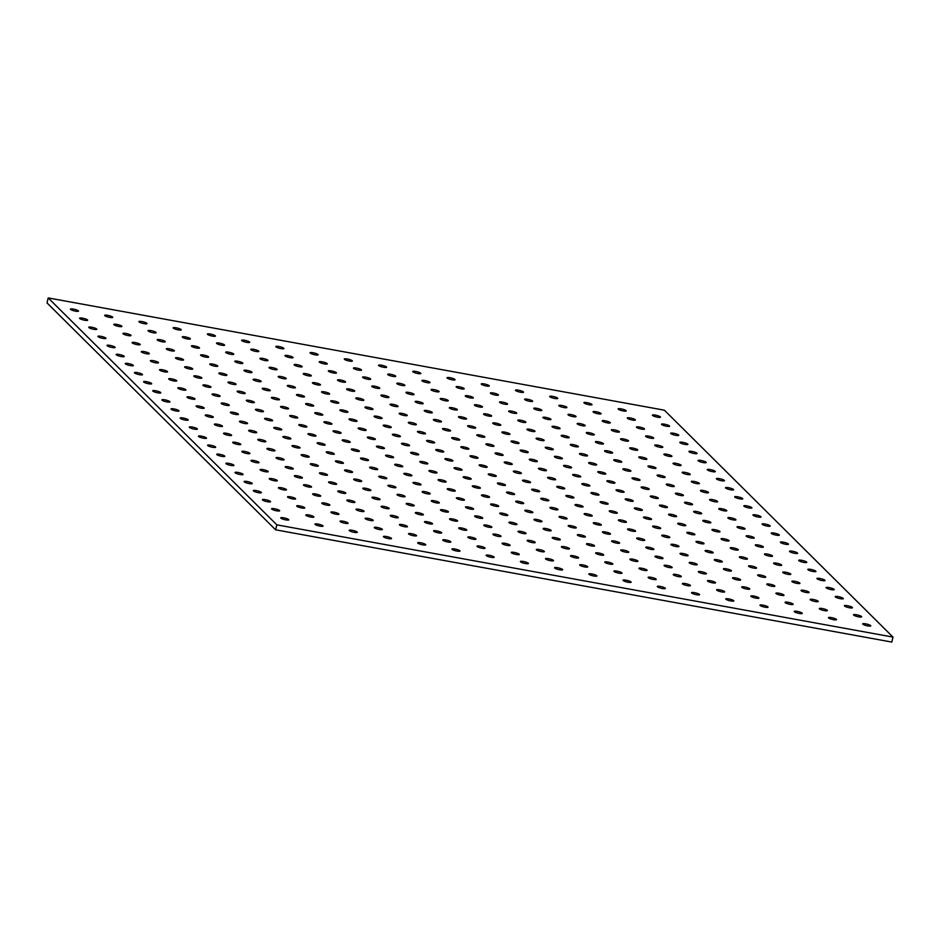 <?xml version="1.0" encoding="UTF-8"?>
<svg xmlns="http://www.w3.org/2000/svg" width="940" height="940" viewBox="0 0 940 940"><rect width="100%" height="100%" fill="white"/><g stroke="black" fill="none" stroke-linecap="round" stroke-linejoin="round"><path stroke-width="1.41" d="M867.761 625.923A4.171 0.799 13.8 0 0 870.757 625.875A4.171 0.799 13.8 0 0 865.67 623.843A4.171 0.799 13.8 0 0 862.661 623.89A4.171 0.799 13.8 0 0 867.761 625.923M320.046 526.13A4.171 0.799 13.8 0 0 323.043 526.095A4.171 0.799 13.8 0 0 317.955 524.062A4.171 0.799 13.8 0 0 314.959 524.097A4.171 0.799 13.8 0 0 320.046 526.13M354.274 532.369A4.171 0.799 13.8 0 0 357.282 532.322A4.171 0.799 13.8 0 0 352.183 530.289A4.171 0.799 13.8 0 0 349.187 530.336A4.171 0.799 13.8 0 0 354.274 532.369M388.514 538.608A4.171 0.799 13.8 0 0 391.51 538.561A4.171 0.799 13.8 0 0 386.422 536.529A4.171 0.799 13.8 0 0 383.414 536.576A4.171 0.799 13.8 0 0 388.514 538.608M422.741 544.847A4.171 0.799 13.8 0 0 425.738 544.801A4.171 0.799 13.8 0 0 420.65 542.768A4.171 0.799 13.8 0 0 417.654 542.815A4.171 0.799 13.8 0 0 422.741 544.847M456.969 551.075A4.171 0.799 13.8 0 0 459.977 551.04A4.171 0.799 13.8 0 0 454.889 549.007A4.171 0.799 13.8 0 0 451.882 549.042A4.171 0.799 13.8 0 0 456.969 551.075M491.209 557.314A4.171 0.799 13.8 0 0 494.205 557.267A4.171 0.799 13.8 0 0 489.117 555.246A4.171 0.799 13.8 0 0 486.121 555.282A4.171 0.799 13.8 0 0 491.209 557.314M525.437 563.553A4.171 0.799 13.8 0 0 528.433 563.506A4.171 0.799 13.8 0 0 523.345 561.474A4.171 0.799 13.8 0 0 520.349 561.521A4.171 0.799 13.8 0 0 525.437 563.553M559.664 569.793A4.171 0.799 13.8 0 0 562.672 569.746A4.171 0.799 13.8 0 0 557.585 567.713A4.171 0.799 13.8 0 0 554.577 567.76A4.171 0.799 13.8 0 0 559.664 569.793M593.904 576.02A4.171 0.799 13.8 0 0 596.9 575.985A4.171 0.799 13.8 0 0 591.812 573.952A4.171 0.799 13.8 0 0 588.816 573.999A4.171 0.799 13.8 0 0 593.904 576.02M628.132 582.26A4.171 0.799 13.8 0 0 631.139 582.212A4.171 0.799 13.8 0 0 626.04 580.192A4.171 0.799 13.8 0 0 623.044 580.227A4.171 0.799 13.8 0 0 628.132 582.26M662.371 588.499A4.171 0.799 13.8 0 0 665.367 588.452A4.171 0.799 13.8 0 0 660.28 586.419A4.171 0.799 13.8 0 0 657.272 586.466A4.171 0.799 13.8 0 0 662.371 588.499M696.599 594.738A4.171 0.799 13.8 0 0 699.595 594.691A4.171 0.799 13.8 0 0 694.507 592.658A4.171 0.799 13.8 0 0 691.511 592.705A4.171 0.799 13.8 0 0 696.599 594.738M730.827 600.966A4.171 0.799 13.8 0 0 733.834 600.93A4.171 0.799 13.8 0 0 728.735 598.898A4.171 0.799 13.8 0 0 725.739 598.945A4.171 0.799 13.8 0 0 730.827 600.966M765.066 607.205A4.171 0.799 13.8 0 0 768.062 607.17A4.171 0.799 13.8 0 0 762.975 605.137A4.171 0.799 13.8 0 0 759.966 605.172A4.171 0.799 13.8 0 0 765.066 607.205M799.294 613.444A4.171 0.799 13.8 0 0 802.29 613.397A4.171 0.799 13.8 0 0 797.202 611.364A4.171 0.799 13.8 0 0 794.206 611.411A4.171 0.799 13.8 0 0 799.294 613.444M833.522 619.683A4.171 0.799 13.8 0 0 836.53 619.636A4.171 0.799 13.8 0 0 831.43 617.604A4.171 0.799 13.8 0 0 828.434 617.65A4.171 0.799 13.8 0 0 833.522 619.683M285.819 519.89A4.171 0.799 13.8 0 0 288.815 519.855A4.171 0.799 13.8 0 0 283.727 517.822A4.171 0.799 13.8 0 0 280.719 517.87A4.171 0.799 13.8 0 0 285.819 519.89M858.62 616.84A4.171 0.799 13.8 0 0 861.616 616.793A4.171 0.799 13.8 0 0 856.528 614.772A4.171 0.799 13.8 0 0 853.52 614.807A4.171 0.799 13.8 0 0 858.62 616.84M310.905 517.059A4.171 0.799 13.8 0 0 313.901 517.012A4.171 0.799 13.8 0 0 308.813 514.979A4.171 0.799 13.8 0 0 305.817 515.026A4.171 0.799 13.8 0 0 310.905 517.059M345.133 523.298A4.171 0.799 13.8 0 0 348.141 523.251A4.171 0.799 13.8 0 0 343.041 521.218A4.171 0.799 13.8 0 0 340.045 521.265A4.171 0.799 13.8 0 0 345.133 523.298M379.372 529.526A4.171 0.799 13.8 0 0 382.369 529.49A4.171 0.799 13.8 0 0 377.281 527.457A4.171 0.799 13.8 0 0 374.273 527.505A4.171 0.799 13.8 0 0 379.372 529.526M413.6 535.765A4.171 0.799 13.8 0 0 416.596 535.718A4.171 0.799 13.8 0 0 411.509 533.697A4.171 0.799 13.8 0 0 408.512 533.732A4.171 0.799 13.8 0 0 413.6 535.765M447.828 542.004A4.171 0.799 13.8 0 0 450.836 541.957A4.171 0.799 13.8 0 0 445.736 539.924A4.171 0.799 13.8 0 0 442.74 539.971A4.171 0.799 13.8 0 0 447.828 542.004M482.067 548.243A4.171 0.799 13.8 0 0 485.064 548.196A4.171 0.799 13.8 0 0 479.976 546.163A4.171 0.799 13.8 0 0 476.968 546.211A4.171 0.799 13.8 0 0 482.067 548.243M516.295 554.482A4.171 0.799 13.8 0 0 519.291 554.436A4.171 0.799 13.8 0 0 514.204 552.403A4.171 0.799 13.8 0 0 511.207 552.45A4.171 0.799 13.8 0 0 516.295 554.482M550.523 560.71A4.171 0.799 13.8 0 0 553.531 560.675A4.171 0.799 13.8 0 0 548.431 558.642A4.171 0.799 13.8 0 0 545.435 558.677A4.171 0.799 13.8 0 0 550.523 560.71M584.762 566.949A4.171 0.799 13.8 0 0 587.759 566.902A4.171 0.799 13.8 0 0 582.671 564.87A4.171 0.799 13.8 0 0 579.663 564.917A4.171 0.799 13.8 0 0 584.762 566.949M618.99 573.188A4.171 0.799 13.8 0 0 621.986 573.141A4.171 0.799 13.8 0 0 616.899 571.109A4.171 0.799 13.8 0 0 613.902 571.156A4.171 0.799 13.8 0 0 618.99 573.188M653.218 579.428A4.171 0.799 13.8 0 0 656.226 579.381A4.171 0.799 13.8 0 0 651.138 577.348A4.171 0.799 13.8 0 0 648.13 577.395A4.171 0.799 13.8 0 0 653.218 579.428M687.457 585.655A4.171 0.799 13.8 0 0 690.454 585.62A4.171 0.799 13.8 0 0 685.366 583.587A4.171 0.799 13.8 0 0 682.37 583.623A4.171 0.799 13.8 0 0 687.457 585.655M721.685 591.894A4.171 0.799 13.8 0 0 724.681 591.847A4.171 0.799 13.8 0 0 719.593 589.827A4.171 0.799 13.8 0 0 716.597 589.862A4.171 0.799 13.8 0 0 721.685 591.894M755.913 598.134A4.171 0.799 13.8 0 0 758.921 598.087A4.171 0.799 13.8 0 0 753.833 596.054A4.171 0.799 13.8 0 0 750.825 596.101A4.171 0.799 13.8 0 0 755.913 598.134M790.152 604.373A4.171 0.799 13.8 0 0 793.149 604.326A4.171 0.799 13.8 0 0 788.061 602.293A4.171 0.799 13.8 0 0 785.065 602.34A4.171 0.799 13.8 0 0 790.152 604.373M824.38 610.601A4.171 0.799 13.8 0 0 827.388 610.565A4.171 0.799 13.8 0 0 822.289 608.533A4.171 0.799 13.8 0 0 819.292 608.58A4.171 0.799 13.8 0 0 824.38 610.601M276.666 510.82A4.171 0.799 13.8 0 0 279.674 510.772A4.171 0.799 13.8 0 0 274.586 508.752A4.171 0.799 13.8 0 0 271.578 508.787A4.171 0.799 13.8 0 0 276.666 510.82M849.466 607.769A4.171 0.799 13.8 0 0 852.474 607.722A4.171 0.799 13.8 0 0 847.386 605.689A4.171 0.799 13.8 0 0 844.379 605.736A4.171 0.799 13.8 0 0 849.466 607.769M301.764 507.988A4.171 0.799 13.8 0 0 304.76 507.941A4.171 0.799 13.8 0 0 299.672 505.908A4.171 0.799 13.8 0 0 296.664 505.955A4.171 0.799 13.8 0 0 301.764 507.988M335.991 514.215A4.171 0.799 13.8 0 0 338.988 514.18A4.171 0.799 13.8 0 0 333.9 512.147A4.171 0.799 13.8 0 0 330.904 512.183A4.171 0.799 13.8 0 0 335.991 514.215M370.219 520.455A4.171 0.799 13.8 0 0 373.227 520.408A4.171 0.799 13.8 0 0 368.139 518.387A4.171 0.799 13.8 0 0 365.131 518.422A4.171 0.799 13.8 0 0 370.219 520.455M404.459 526.694A4.171 0.799 13.8 0 0 407.455 526.647A4.171 0.799 13.8 0 0 402.367 524.614A4.171 0.799 13.8 0 0 399.371 524.661A4.171 0.799 13.8 0 0 404.459 526.694M438.686 532.933A4.171 0.799 13.8 0 0 441.683 532.886A4.171 0.799 13.8 0 0 436.595 530.853A4.171 0.799 13.8 0 0 433.599 530.9A4.171 0.799 13.8 0 0 438.686 532.933M472.914 539.161A4.171 0.799 13.8 0 0 475.922 539.125A4.171 0.799 13.8 0 0 470.834 537.093A4.171 0.799 13.8 0 0 467.826 537.139A4.171 0.799 13.8 0 0 472.914 539.161M507.154 545.4A4.171 0.799 13.8 0 0 510.15 545.353A4.171 0.799 13.8 0 0 505.062 543.332A4.171 0.799 13.8 0 0 502.066 543.367A4.171 0.799 13.8 0 0 507.154 545.4M541.381 551.639A4.171 0.799 13.8 0 0 544.389 551.592A4.171 0.799 13.8 0 0 539.29 549.559A4.171 0.799 13.8 0 0 536.293 549.606A4.171 0.799 13.8 0 0 541.381 551.639M575.621 557.878A4.171 0.799 13.8 0 0 578.617 557.831A4.171 0.799 13.8 0 0 573.529 555.798A4.171 0.799 13.8 0 0 570.521 555.846A4.171 0.799 13.8 0 0 575.621 557.878M609.849 564.106A4.171 0.799 13.8 0 0 612.845 564.071A4.171 0.799 13.8 0 0 607.757 562.038A4.171 0.799 13.8 0 0 604.761 562.085A4.171 0.799 13.8 0 0 609.849 564.106M644.076 570.345A4.171 0.799 13.8 0 0 647.084 570.31A4.171 0.799 13.8 0 0 641.985 568.277A4.171 0.799 13.8 0 0 638.989 568.312A4.171 0.799 13.8 0 0 644.076 570.345M678.316 576.584A4.171 0.799 13.8 0 0 681.312 576.537A4.171 0.799 13.8 0 0 676.224 574.505A4.171 0.799 13.8 0 0 673.216 574.552A4.171 0.799 13.8 0 0 678.316 576.584M712.543 582.823A4.171 0.799 13.8 0 0 715.54 582.777A4.171 0.799 13.8 0 0 710.452 580.744A4.171 0.799 13.8 0 0 707.456 580.791A4.171 0.799 13.8 0 0 712.543 582.823M746.771 589.063A4.171 0.799 13.8 0 0 749.779 589.016A4.171 0.799 13.8 0 0 744.68 586.983A4.171 0.799 13.8 0 0 741.684 587.03A4.171 0.799 13.8 0 0 746.771 589.063M781.011 595.29A4.171 0.799 13.8 0 0 784.007 595.255A4.171 0.799 13.8 0 0 778.919 593.222A4.171 0.799 13.8 0 0 775.911 593.258A4.171 0.799 13.8 0 0 781.011 595.29M815.239 601.529A4.171 0.799 13.8 0 0 818.235 601.482A4.171 0.799 13.8 0 0 813.147 599.45A4.171 0.799 13.8 0 0 810.151 599.497A4.171 0.799 13.8 0 0 815.239 601.529M267.524 501.748A4.171 0.799 13.8 0 0 270.532 501.702A4.171 0.799 13.8 0 0 265.433 499.669A4.171 0.799 13.8 0 0 262.436 499.716A4.171 0.799 13.8 0 0 267.524 501.748M840.325 598.686A4.171 0.799 13.8 0 0 843.333 598.651A4.171 0.799 13.8 0 0 838.233 596.618A4.171 0.799 13.8 0 0 835.237 596.665A4.171 0.799 13.8 0 0 840.325 598.686M292.622 498.905A4.171 0.799 13.8 0 0 295.618 498.858A4.171 0.799 13.8 0 0 290.531 496.837A4.171 0.799 13.8 0 0 287.522 496.872A4.171 0.799 13.8 0 0 292.622 498.905M326.85 505.144A4.171 0.799 13.8 0 0 329.846 505.097A4.171 0.799 13.8 0 0 324.758 503.065A4.171 0.799 13.8 0 0 321.762 503.112A4.171 0.799 13.8 0 0 326.85 505.144M361.078 511.384A4.171 0.799 13.8 0 0 364.086 511.337A4.171 0.799 13.8 0 0 358.986 509.304A4.171 0.799 13.8 0 0 355.99 509.351A4.171 0.799 13.8 0 0 361.078 511.384M395.317 517.611A4.171 0.799 13.8 0 0 398.313 517.576A4.171 0.799 13.8 0 0 393.226 515.543A4.171 0.799 13.8 0 0 390.218 515.59A4.171 0.799 13.8 0 0 395.317 517.611M429.545 523.85A4.171 0.799 13.8 0 0 432.541 523.815A4.171 0.799 13.8 0 0 427.453 521.782A4.171 0.799 13.8 0 0 424.457 521.817A4.171 0.799 13.8 0 0 429.545 523.85M463.772 530.09A4.171 0.799 13.8 0 0 466.781 530.043A4.171 0.799 13.8 0 0 461.681 528.01A4.171 0.799 13.8 0 0 458.685 528.057A4.171 0.799 13.8 0 0 463.772 530.09M498.012 536.329A4.171 0.799 13.8 0 0 501.008 536.282A4.171 0.799 13.8 0 0 495.921 534.249A4.171 0.799 13.8 0 0 492.913 534.296A4.171 0.799 13.8 0 0 498.012 536.329M532.24 542.568A4.171 0.799 13.8 0 0 535.236 542.521A4.171 0.799 13.8 0 0 530.148 540.488A4.171 0.799 13.8 0 0 527.152 540.535A4.171 0.799 13.8 0 0 532.24 542.568M566.468 548.796A4.171 0.799 13.8 0 0 569.476 548.76A4.171 0.799 13.8 0 0 564.388 546.728A4.171 0.799 13.8 0 0 561.38 546.763A4.171 0.799 13.8 0 0 566.468 548.796M600.707 555.035A4.171 0.799 13.8 0 0 603.703 554.988A4.171 0.799 13.8 0 0 598.615 552.967A4.171 0.799 13.8 0 0 595.619 553.002A4.171 0.799 13.8 0 0 600.707 555.035M634.935 561.274A4.171 0.799 13.8 0 0 637.931 561.227A4.171 0.799 13.8 0 0 632.843 559.194A4.171 0.799 13.8 0 0 629.847 559.241A4.171 0.799 13.8 0 0 634.935 561.274M669.174 567.513A4.171 0.799 13.8 0 0 672.17 567.466A4.171 0.799 13.8 0 0 667.083 565.434A4.171 0.799 13.8 0 0 664.075 565.481A4.171 0.799 13.8 0 0 669.174 567.513M703.402 573.741A4.171 0.799 13.8 0 0 706.398 573.706A4.171 0.799 13.8 0 0 701.311 571.673A4.171 0.799 13.8 0 0 698.314 571.72A4.171 0.799 13.8 0 0 703.402 573.741M737.63 579.98A4.171 0.799 13.8 0 0 740.638 579.933A4.171 0.799 13.8 0 0 735.538 577.912A4.171 0.799 13.8 0 0 732.542 577.947A4.171 0.799 13.8 0 0 737.63 579.98M771.869 586.219A4.171 0.799 13.8 0 0 774.866 586.172A4.171 0.799 13.8 0 0 769.778 584.139A4.171 0.799 13.8 0 0 766.77 584.187A4.171 0.799 13.8 0 0 771.869 586.219M806.097 592.459A4.171 0.799 13.8 0 0 809.093 592.412A4.171 0.799 13.8 0 0 804.005 590.379A4.171 0.799 13.8 0 0 801.009 590.426A4.171 0.799 13.8 0 0 806.097 592.459M258.382 492.666A4.171 0.799 13.8 0 0 261.391 492.63A4.171 0.799 13.8 0 0 256.291 490.598A4.171 0.799 13.8 0 0 253.295 490.645A4.171 0.799 13.8 0 0 258.382 492.666M831.183 589.615A4.171 0.799 13.8 0 0 834.191 589.568A4.171 0.799 13.8 0 0 829.092 587.547A4.171 0.799 13.8 0 0 826.096 587.582A4.171 0.799 13.8 0 0 831.183 589.615M283.469 489.834A4.171 0.799 13.8 0 0 286.477 489.787A4.171 0.799 13.8 0 0 281.389 487.754A4.171 0.799 13.8 0 0 278.381 487.801A4.171 0.799 13.8 0 0 283.469 489.834M317.708 496.073A4.171 0.799 13.8 0 0 320.704 496.026A4.171 0.799 13.8 0 0 315.617 493.994A4.171 0.799 13.8 0 0 312.62 494.041A4.171 0.799 13.8 0 0 317.708 496.073M351.936 502.301A4.171 0.799 13.8 0 0 354.944 502.265A4.171 0.799 13.8 0 0 349.845 500.233A4.171 0.799 13.8 0 0 346.848 500.268A4.171 0.799 13.8 0 0 351.936 502.301M386.176 508.54A4.171 0.799 13.8 0 0 389.172 508.493A4.171 0.799 13.8 0 0 384.084 506.472A4.171 0.799 13.8 0 0 381.076 506.507A4.171 0.799 13.8 0 0 386.176 508.54M420.403 514.779A4.171 0.799 13.8 0 0 423.399 514.732A4.171 0.799 13.8 0 0 418.312 512.699A4.171 0.799 13.8 0 0 415.315 512.746A4.171 0.799 13.8 0 0 420.403 514.779M454.631 521.019A4.171 0.799 13.8 0 0 457.639 520.971A4.171 0.799 13.8 0 0 452.539 518.939A4.171 0.799 13.8 0 0 449.543 518.986A4.171 0.799 13.8 0 0 454.631 521.019M488.871 527.246A4.171 0.799 13.8 0 0 491.867 527.211A4.171 0.799 13.8 0 0 486.779 525.178A4.171 0.799 13.8 0 0 483.771 525.225A4.171 0.799 13.8 0 0 488.871 527.246M523.098 533.485A4.171 0.799 13.8 0 0 526.095 533.438A4.171 0.799 13.8 0 0 521.007 531.417A4.171 0.799 13.8 0 0 518.01 531.452A4.171 0.799 13.8 0 0 523.098 533.485M557.326 539.725A4.171 0.799 13.8 0 0 560.334 539.678A4.171 0.799 13.8 0 0 555.235 537.645A4.171 0.799 13.8 0 0 552.238 537.692A4.171 0.799 13.8 0 0 557.326 539.725M591.566 545.964A4.171 0.799 13.8 0 0 594.562 545.917A4.171 0.799 13.8 0 0 589.474 543.884A4.171 0.799 13.8 0 0 586.466 543.931A4.171 0.799 13.8 0 0 591.566 545.964M625.793 552.191A4.171 0.799 13.8 0 0 628.789 552.156A4.171 0.799 13.8 0 0 623.702 550.123A4.171 0.799 13.8 0 0 620.706 550.17A4.171 0.799 13.8 0 0 625.793 552.191M660.021 558.431A4.171 0.799 13.8 0 0 663.029 558.395A4.171 0.799 13.8 0 0 657.93 556.363A4.171 0.799 13.8 0 0 654.933 556.398A4.171 0.799 13.8 0 0 660.021 558.431M694.261 564.67A4.171 0.799 13.8 0 0 697.257 564.623A4.171 0.799 13.8 0 0 692.169 562.59A4.171 0.799 13.8 0 0 689.161 562.637A4.171 0.799 13.8 0 0 694.261 564.67M728.488 570.909A4.171 0.799 13.8 0 0 731.485 570.862A4.171 0.799 13.8 0 0 726.397 568.829A4.171 0.799 13.8 0 0 723.4 568.876A4.171 0.799 13.8 0 0 728.488 570.909M762.716 577.148A4.171 0.799 13.8 0 0 765.724 577.101A4.171 0.799 13.8 0 0 760.636 575.069A4.171 0.799 13.8 0 0 757.628 575.115A4.171 0.799 13.8 0 0 762.716 577.148M796.956 583.376A4.171 0.799 13.8 0 0 799.952 583.341A4.171 0.799 13.8 0 0 794.864 581.308A4.171 0.799 13.8 0 0 791.868 581.343A4.171 0.799 13.8 0 0 796.956 583.376M249.241 483.595A4.171 0.799 13.8 0 0 252.237 483.548A4.171 0.799 13.8 0 0 247.15 481.515A4.171 0.799 13.8 0 0 244.153 481.562A4.171 0.799 13.8 0 0 249.241 483.595M822.042 580.544A4.171 0.799 13.8 0 0 825.038 580.497A4.171 0.799 13.8 0 0 819.95 578.464A4.171 0.799 13.8 0 0 816.954 578.511A4.171 0.799 13.8 0 0 822.042 580.544M274.327 480.751A4.171 0.799 13.8 0 0 277.335 480.716A4.171 0.799 13.8 0 0 272.236 478.683A4.171 0.799 13.8 0 0 269.24 478.73A4.171 0.799 13.8 0 0 274.327 480.751M308.567 486.99A4.171 0.799 13.8 0 0 311.563 486.955A4.171 0.799 13.8 0 0 306.475 484.923A4.171 0.799 13.8 0 0 303.467 484.958A4.171 0.799 13.8 0 0 308.567 486.99M342.795 493.23A4.171 0.799 13.8 0 0 345.791 493.183A4.171 0.799 13.8 0 0 340.703 491.15A4.171 0.799 13.8 0 0 337.707 491.197A4.171 0.799 13.8 0 0 342.795 493.23M377.022 499.469A4.171 0.799 13.8 0 0 380.03 499.422A4.171 0.799 13.8 0 0 374.931 497.389A4.171 0.799 13.8 0 0 371.935 497.436A4.171 0.799 13.8 0 0 377.022 499.469M411.262 505.708A4.171 0.799 13.8 0 0 414.258 505.661A4.171 0.799 13.8 0 0 409.17 503.629A4.171 0.799 13.8 0 0 406.174 503.676A4.171 0.799 13.8 0 0 411.262 505.708M445.49 511.936A4.171 0.799 13.8 0 0 448.486 511.901A4.171 0.799 13.8 0 0 443.398 509.868A4.171 0.799 13.8 0 0 440.402 509.903A4.171 0.799 13.8 0 0 445.49 511.936M479.717 518.175A4.171 0.799 13.8 0 0 482.725 518.128A4.171 0.799 13.8 0 0 477.638 516.095A4.171 0.799 13.8 0 0 474.63 516.142A4.171 0.799 13.8 0 0 479.717 518.175M513.957 524.414A4.171 0.799 13.8 0 0 516.953 524.367A4.171 0.799 13.8 0 0 511.865 522.335A4.171 0.799 13.8 0 0 508.869 522.381A4.171 0.799 13.8 0 0 513.957 524.414M548.185 530.654A4.171 0.799 13.8 0 0 551.192 530.606A4.171 0.799 13.8 0 0 546.093 528.574A4.171 0.799 13.8 0 0 543.097 528.621A4.171 0.799 13.8 0 0 548.185 530.654M582.424 536.881A4.171 0.799 13.8 0 0 585.42 536.846A4.171 0.799 13.8 0 0 580.332 534.813A4.171 0.799 13.8 0 0 577.324 534.86A4.171 0.799 13.8 0 0 582.424 536.881M616.652 543.12A4.171 0.799 13.8 0 0 619.648 543.073A4.171 0.799 13.8 0 0 614.56 541.052A4.171 0.799 13.8 0 0 611.564 541.087A4.171 0.799 13.8 0 0 616.652 543.12M650.88 549.36A4.171 0.799 13.8 0 0 653.888 549.312A4.171 0.799 13.8 0 0 648.788 547.28A4.171 0.799 13.8 0 0 645.792 547.327A4.171 0.799 13.8 0 0 650.88 549.36M685.119 555.599A4.171 0.799 13.8 0 0 688.115 555.552A4.171 0.799 13.8 0 0 683.027 553.519A4.171 0.799 13.8 0 0 680.019 553.566A4.171 0.799 13.8 0 0 685.119 555.599M719.347 561.826A4.171 0.799 13.8 0 0 722.343 561.791A4.171 0.799 13.8 0 0 717.255 559.758A4.171 0.799 13.8 0 0 714.259 559.805A4.171 0.799 13.8 0 0 719.347 561.826M753.575 568.066A4.171 0.799 13.8 0 0 756.582 568.019A4.171 0.799 13.8 0 0 751.483 565.998A4.171 0.799 13.8 0 0 748.487 566.033A4.171 0.799 13.8 0 0 753.575 568.066M787.814 574.305A4.171 0.799 13.8 0 0 790.81 574.258A4.171 0.799 13.8 0 0 785.723 572.225A4.171 0.799 13.8 0 0 782.715 572.272A4.171 0.799 13.8 0 0 787.814 574.305M240.1 474.524A4.171 0.799 13.8 0 0 243.096 474.477A4.171 0.799 13.8 0 0 238.008 472.444A4.171 0.799 13.8 0 0 235.012 472.491A4.171 0.799 13.8 0 0 240.1 474.524M812.9 571.461A4.171 0.799 13.8 0 0 815.897 571.426A4.171 0.799 13.8 0 0 810.809 569.393A4.171 0.799 13.8 0 0 807.812 569.44A4.171 0.799 13.8 0 0 812.9 571.461M265.186 471.68A4.171 0.799 13.8 0 0 268.194 471.633A4.171 0.799 13.8 0 0 263.094 469.612A4.171 0.799 13.8 0 0 260.098 469.647A4.171 0.799 13.8 0 0 265.186 471.68M299.425 477.92A4.171 0.799 13.8 0 0 302.421 477.873A4.171 0.799 13.8 0 0 297.334 475.84A4.171 0.799 13.8 0 0 294.326 475.887A4.171 0.799 13.8 0 0 299.425 477.92M333.653 484.159A4.171 0.799 13.8 0 0 336.649 484.112A4.171 0.799 13.8 0 0 331.562 482.079A4.171 0.799 13.8 0 0 328.565 482.126A4.171 0.799 13.8 0 0 333.653 484.159M367.881 490.386A4.171 0.799 13.8 0 0 370.889 490.351A4.171 0.799 13.8 0 0 365.789 488.318A4.171 0.799 13.8 0 0 362.793 488.365A4.171 0.799 13.8 0 0 367.881 490.386M402.12 496.626A4.171 0.799 13.8 0 0 405.116 496.579A4.171 0.799 13.8 0 0 400.029 494.558A4.171 0.799 13.8 0 0 397.021 494.593A4.171 0.799 13.8 0 0 402.12 496.626M436.348 502.865A4.171 0.799 13.8 0 0 439.344 502.818A4.171 0.799 13.8 0 0 434.257 500.785A4.171 0.799 13.8 0 0 431.26 500.832A4.171 0.799 13.8 0 0 436.348 502.865M470.576 509.104A4.171 0.799 13.8 0 0 473.584 509.057A4.171 0.799 13.8 0 0 468.484 507.024A4.171 0.799 13.8 0 0 465.488 507.071A4.171 0.799 13.8 0 0 470.576 509.104M504.815 515.332A4.171 0.799 13.8 0 0 507.812 515.296A4.171 0.799 13.8 0 0 502.724 513.264A4.171 0.799 13.8 0 0 499.716 513.311A4.171 0.799 13.8 0 0 504.815 515.332M539.043 521.571A4.171 0.799 13.8 0 0 542.039 521.536A4.171 0.799 13.8 0 0 536.952 519.503A4.171 0.799 13.8 0 0 533.955 519.538A4.171 0.799 13.8 0 0 539.043 521.571M573.271 527.81A4.171 0.799 13.8 0 0 576.279 527.763A4.171 0.799 13.8 0 0 571.191 525.73A4.171 0.799 13.8 0 0 568.183 525.777A4.171 0.799 13.8 0 0 573.271 527.81M607.51 534.049A4.171 0.799 13.8 0 0 610.507 534.002A4.171 0.799 13.8 0 0 605.419 531.97A4.171 0.799 13.8 0 0 602.423 532.016A4.171 0.799 13.8 0 0 607.51 534.049M641.738 540.288A4.171 0.799 13.8 0 0 644.734 540.241A4.171 0.799 13.8 0 0 639.647 538.209A4.171 0.799 13.8 0 0 636.65 538.256A4.171 0.799 13.8 0 0 641.738 540.288M675.966 546.516A4.171 0.799 13.8 0 0 678.974 546.481A4.171 0.799 13.8 0 0 673.886 544.448A4.171 0.799 13.8 0 0 670.878 544.483A4.171 0.799 13.8 0 0 675.966 546.516M710.205 552.755A4.171 0.799 13.8 0 0 713.202 552.708A4.171 0.799 13.8 0 0 708.114 550.687A4.171 0.799 13.8 0 0 705.118 550.722A4.171 0.799 13.8 0 0 710.205 552.755M744.433 558.995A4.171 0.799 13.8 0 0 747.441 558.947A4.171 0.799 13.8 0 0 742.341 556.915A4.171 0.799 13.8 0 0 739.345 556.962A4.171 0.799 13.8 0 0 744.433 558.995M778.673 565.234A4.171 0.799 13.8 0 0 781.669 565.187A4.171 0.799 13.8 0 0 776.581 563.154A4.171 0.799 13.8 0 0 773.573 563.201A4.171 0.799 13.8 0 0 778.673 565.234M230.958 465.441A4.171 0.799 13.8 0 0 233.954 465.406A4.171 0.799 13.8 0 0 228.867 463.373A4.171 0.799 13.8 0 0 225.87 463.408A4.171 0.799 13.8 0 0 230.958 465.441M803.759 562.39A4.171 0.799 13.8 0 0 806.755 562.343A4.171 0.799 13.8 0 0 801.667 560.311A4.171 0.799 13.8 0 0 798.671 560.357A4.171 0.799 13.8 0 0 803.759 562.39M256.044 462.609A4.171 0.799 13.8 0 0 259.041 462.562A4.171 0.799 13.8 0 0 253.953 460.53A4.171 0.799 13.8 0 0 250.957 460.577A4.171 0.799 13.8 0 0 256.044 462.609M290.272 468.837A4.171 0.799 13.8 0 0 293.28 468.802A4.171 0.799 13.8 0 0 288.192 466.769A4.171 0.799 13.8 0 0 285.184 466.816A4.171 0.799 13.8 0 0 290.272 468.837M324.512 475.076A4.171 0.799 13.8 0 0 327.508 475.041A4.171 0.799 13.8 0 0 322.42 473.008A4.171 0.799 13.8 0 0 319.424 473.043A4.171 0.799 13.8 0 0 324.512 475.076M358.739 481.315A4.171 0.799 13.8 0 0 361.736 481.268A4.171 0.799 13.8 0 0 356.648 479.236A4.171 0.799 13.8 0 0 353.652 479.282A4.171 0.799 13.8 0 0 358.739 481.315M392.967 487.555A4.171 0.799 13.8 0 0 395.975 487.507A4.171 0.799 13.8 0 0 390.887 485.475A4.171 0.799 13.8 0 0 387.879 485.522A4.171 0.799 13.8 0 0 392.967 487.555M427.207 493.794A4.171 0.799 13.8 0 0 430.203 493.747A4.171 0.799 13.8 0 0 425.115 491.714A4.171 0.799 13.8 0 0 422.119 491.761A4.171 0.799 13.8 0 0 427.207 493.794M461.434 500.021A4.171 0.799 13.8 0 0 464.442 499.986A4.171 0.799 13.8 0 0 459.343 497.953A4.171 0.799 13.8 0 0 456.346 497.988A4.171 0.799 13.8 0 0 461.434 500.021M495.674 506.261A4.171 0.799 13.8 0 0 498.67 506.214A4.171 0.799 13.8 0 0 493.582 504.193A4.171 0.799 13.8 0 0 490.574 504.228A4.171 0.799 13.8 0 0 495.674 506.261M529.902 512.5A4.171 0.799 13.8 0 0 532.898 512.453A4.171 0.799 13.8 0 0 527.81 510.42A4.171 0.799 13.8 0 0 524.814 510.467A4.171 0.799 13.8 0 0 529.902 512.5M564.129 518.739A4.171 0.799 13.8 0 0 567.137 518.692A4.171 0.799 13.8 0 0 562.038 516.659A4.171 0.799 13.8 0 0 559.042 516.706A4.171 0.799 13.8 0 0 564.129 518.739M598.369 524.966A4.171 0.799 13.8 0 0 601.365 524.931A4.171 0.799 13.8 0 0 596.277 522.899A4.171 0.799 13.8 0 0 593.269 522.946A4.171 0.799 13.8 0 0 598.369 524.966M632.596 531.206A4.171 0.799 13.8 0 0 635.593 531.159A4.171 0.799 13.8 0 0 630.505 529.138A4.171 0.799 13.8 0 0 627.509 529.173A4.171 0.799 13.8 0 0 632.596 531.206M666.824 537.445A4.171 0.799 13.8 0 0 669.832 537.398A4.171 0.799 13.8 0 0 664.733 535.365A4.171 0.799 13.8 0 0 661.736 535.412A4.171 0.799 13.8 0 0 666.824 537.445M701.064 543.684A4.171 0.799 13.8 0 0 704.06 543.637A4.171 0.799 13.8 0 0 698.972 541.605A4.171 0.799 13.8 0 0 695.964 541.652A4.171 0.799 13.8 0 0 701.064 543.684M735.292 549.912A4.171 0.799 13.8 0 0 738.288 549.877A4.171 0.799 13.8 0 0 733.2 547.844A4.171 0.799 13.8 0 0 730.204 547.891A4.171 0.799 13.8 0 0 735.292 549.912M769.519 556.151A4.171 0.799 13.8 0 0 772.527 556.116A4.171 0.799 13.8 0 0 767.44 554.083A4.171 0.799 13.8 0 0 764.432 554.118A4.171 0.799 13.8 0 0 769.519 556.151M221.817 456.37A4.171 0.799 13.8 0 0 224.813 456.323A4.171 0.799 13.8 0 0 219.725 454.29A4.171 0.799 13.8 0 0 216.717 454.337A4.171 0.799 13.8 0 0 221.817 456.37M794.617 553.319A4.171 0.799 13.8 0 0 797.614 553.272A4.171 0.799 13.8 0 0 792.526 551.24A4.171 0.799 13.8 0 0 789.518 551.287A4.171 0.799 13.8 0 0 794.617 553.319M246.903 453.527A4.171 0.799 13.8 0 0 249.899 453.491A4.171 0.799 13.8 0 0 244.811 451.459A4.171 0.799 13.8 0 0 241.815 451.505A4.171 0.799 13.8 0 0 246.903 453.527M281.13 459.766A4.171 0.799 13.8 0 0 284.139 459.719A4.171 0.799 13.8 0 0 279.039 457.698A4.171 0.799 13.8 0 0 276.043 457.733A4.171 0.799 13.8 0 0 281.13 459.766M315.37 466.005A4.171 0.799 13.8 0 0 318.366 465.958A4.171 0.799 13.8 0 0 313.279 463.925A4.171 0.799 13.8 0 0 310.271 463.972A4.171 0.799 13.8 0 0 315.37 466.005M349.598 472.244A4.171 0.799 13.8 0 0 352.594 472.197A4.171 0.799 13.8 0 0 347.506 470.164A4.171 0.799 13.8 0 0 344.51 470.212A4.171 0.799 13.8 0 0 349.598 472.244M383.826 478.472A4.171 0.799 13.8 0 0 386.834 478.437A4.171 0.799 13.8 0 0 381.734 476.404A4.171 0.799 13.8 0 0 378.738 476.451A4.171 0.799 13.8 0 0 383.826 478.472M418.065 484.711A4.171 0.799 13.8 0 0 421.061 484.664A4.171 0.799 13.8 0 0 415.974 482.643A4.171 0.799 13.8 0 0 412.965 482.678A4.171 0.799 13.8 0 0 418.065 484.711M452.293 490.95A4.171 0.799 13.8 0 0 455.289 490.903A4.171 0.799 13.8 0 0 450.201 488.871A4.171 0.799 13.8 0 0 447.205 488.918A4.171 0.799 13.8 0 0 452.293 490.95M486.521 497.19A4.171 0.799 13.8 0 0 489.529 497.143A4.171 0.799 13.8 0 0 484.441 495.11A4.171 0.799 13.8 0 0 481.433 495.157A4.171 0.799 13.8 0 0 486.521 497.19M520.76 503.429A4.171 0.799 13.8 0 0 523.756 503.382A4.171 0.799 13.8 0 0 518.668 501.349A4.171 0.799 13.8 0 0 515.672 501.396A4.171 0.799 13.8 0 0 520.76 503.429M554.988 509.656A4.171 0.799 13.8 0 0 557.984 509.621A4.171 0.799 13.8 0 0 552.896 507.588A4.171 0.799 13.8 0 0 549.9 507.623A4.171 0.799 13.8 0 0 554.988 509.656M589.216 515.895A4.171 0.799 13.8 0 0 592.223 515.848A4.171 0.799 13.8 0 0 587.136 513.816A4.171 0.799 13.8 0 0 584.128 513.863A4.171 0.799 13.8 0 0 589.216 515.895M623.455 522.135A4.171 0.799 13.8 0 0 626.451 522.088A4.171 0.799 13.8 0 0 621.364 520.055A4.171 0.799 13.8 0 0 618.367 520.102A4.171 0.799 13.8 0 0 623.455 522.135M657.683 528.374A4.171 0.799 13.8 0 0 660.691 528.327A4.171 0.799 13.8 0 0 655.591 526.294A4.171 0.799 13.8 0 0 652.595 526.341A4.171 0.799 13.8 0 0 657.683 528.374M691.922 534.601A4.171 0.799 13.8 0 0 694.918 534.566A4.171 0.799 13.8 0 0 689.831 532.534A4.171 0.799 13.8 0 0 686.823 532.569A4.171 0.799 13.8 0 0 691.922 534.601M726.15 540.841A4.171 0.799 13.8 0 0 729.146 540.794A4.171 0.799 13.8 0 0 724.059 538.773A4.171 0.799 13.8 0 0 721.062 538.808A4.171 0.799 13.8 0 0 726.15 540.841M760.378 547.08A4.171 0.799 13.8 0 0 763.386 547.033A4.171 0.799 13.8 0 0 758.286 545A4.171 0.799 13.8 0 0 755.29 545.047A4.171 0.799 13.8 0 0 760.378 547.08M212.675 447.299A4.171 0.799 13.8 0 0 215.671 447.252A4.171 0.799 13.8 0 0 210.584 445.219A4.171 0.799 13.8 0 0 207.576 445.266A4.171 0.799 13.8 0 0 212.675 447.299M785.464 544.236A4.171 0.799 13.8 0 0 788.472 544.201A4.171 0.799 13.8 0 0 783.384 542.168A4.171 0.799 13.8 0 0 780.376 542.204A4.171 0.799 13.8 0 0 785.464 544.236M237.761 444.456A4.171 0.799 13.8 0 0 240.758 444.409A4.171 0.799 13.8 0 0 235.67 442.376A4.171 0.799 13.8 0 0 232.674 442.423A4.171 0.799 13.8 0 0 237.761 444.456M271.989 450.695A4.171 0.799 13.8 0 0 274.985 450.648A4.171 0.799 13.8 0 0 269.897 448.615A4.171 0.799 13.8 0 0 266.901 448.662A4.171 0.799 13.8 0 0 271.989 450.695M306.217 456.934A4.171 0.799 13.8 0 0 309.225 456.887A4.171 0.799 13.8 0 0 304.137 454.854A4.171 0.799 13.8 0 0 301.129 454.901A4.171 0.799 13.8 0 0 306.217 456.934M340.456 463.162A4.171 0.799 13.8 0 0 343.453 463.126A4.171 0.799 13.8 0 0 338.365 461.094A4.171 0.799 13.8 0 0 335.369 461.129A4.171 0.799 13.8 0 0 340.456 463.162M374.684 469.401A4.171 0.799 13.8 0 0 377.692 469.354A4.171 0.799 13.8 0 0 372.593 467.333A4.171 0.799 13.8 0 0 369.596 467.368A4.171 0.799 13.8 0 0 374.684 469.401M408.923 475.64A4.171 0.799 13.8 0 0 411.92 475.593A4.171 0.799 13.8 0 0 406.832 473.56A4.171 0.799 13.8 0 0 403.824 473.607A4.171 0.799 13.8 0 0 408.923 475.64M443.151 481.879A4.171 0.799 13.8 0 0 446.147 481.832A4.171 0.799 13.8 0 0 441.06 479.799A4.171 0.799 13.8 0 0 438.064 479.846A4.171 0.799 13.8 0 0 443.151 481.879M477.379 488.107A4.171 0.799 13.8 0 0 480.387 488.072A4.171 0.799 13.8 0 0 475.288 486.039A4.171 0.799 13.8 0 0 472.291 486.086A4.171 0.799 13.8 0 0 477.379 488.107M511.619 494.346A4.171 0.799 13.8 0 0 514.615 494.299A4.171 0.799 13.8 0 0 509.527 492.278A4.171 0.799 13.8 0 0 506.519 492.313A4.171 0.799 13.8 0 0 511.619 494.346M545.846 500.585A4.171 0.799 13.8 0 0 548.843 500.538A4.171 0.799 13.8 0 0 543.755 498.505A4.171 0.799 13.8 0 0 540.759 498.553A4.171 0.799 13.8 0 0 545.846 500.585M580.074 506.825A4.171 0.799 13.8 0 0 583.082 506.778A4.171 0.799 13.8 0 0 577.982 504.745A4.171 0.799 13.8 0 0 574.986 504.792A4.171 0.799 13.8 0 0 580.074 506.825M614.314 513.052A4.171 0.799 13.8 0 0 617.31 513.017A4.171 0.799 13.8 0 0 612.222 510.984A4.171 0.799 13.8 0 0 609.214 511.031A4.171 0.799 13.8 0 0 614.314 513.052M648.541 519.291A4.171 0.799 13.8 0 0 651.538 519.244A4.171 0.799 13.8 0 0 646.45 517.223A4.171 0.799 13.8 0 0 643.454 517.259A4.171 0.799 13.8 0 0 648.541 519.291M682.769 525.53A4.171 0.799 13.8 0 0 685.777 525.484A4.171 0.799 13.8 0 0 680.689 523.451A4.171 0.799 13.8 0 0 677.681 523.498A4.171 0.799 13.8 0 0 682.769 525.53M717.009 531.77A4.171 0.799 13.8 0 0 720.005 531.723A4.171 0.799 13.8 0 0 714.917 529.69A4.171 0.799 13.8 0 0 711.921 529.737A4.171 0.799 13.8 0 0 717.009 531.77M751.236 538.009A4.171 0.799 13.8 0 0 754.232 537.962A4.171 0.799 13.8 0 0 749.145 535.929A4.171 0.799 13.8 0 0 746.149 535.976A4.171 0.799 13.8 0 0 751.236 538.009M203.522 438.216A4.171 0.799 13.8 0 0 206.53 438.181A4.171 0.799 13.8 0 0 201.442 436.148A4.171 0.799 13.8 0 0 198.434 436.184A4.171 0.799 13.8 0 0 203.522 438.216M776.323 535.165A4.171 0.799 13.8 0 0 779.331 535.119A4.171 0.799 13.8 0 0 774.231 533.086A4.171 0.799 13.8 0 0 771.235 533.133A4.171 0.799 13.8 0 0 776.323 535.165M228.62 435.385A4.171 0.799 13.8 0 0 231.616 435.338A4.171 0.799 13.8 0 0 226.528 433.305A4.171 0.799 13.8 0 0 223.52 433.352A4.171 0.799 13.8 0 0 228.62 435.385M262.847 441.612A4.171 0.799 13.8 0 0 265.844 441.577A4.171 0.799 13.8 0 0 260.756 439.544A4.171 0.799 13.8 0 0 257.76 439.591A4.171 0.799 13.8 0 0 262.847 441.612M297.075 447.851A4.171 0.799 13.8 0 0 300.083 447.804A4.171 0.799 13.8 0 0 294.984 445.783A4.171 0.799 13.8 0 0 291.988 445.819A4.171 0.799 13.8 0 0 297.075 447.851M331.315 454.091A4.171 0.799 13.8 0 0 334.311 454.044A4.171 0.799 13.8 0 0 329.223 452.011A4.171 0.799 13.8 0 0 326.215 452.058A4.171 0.799 13.8 0 0 331.315 454.091M365.543 460.33A4.171 0.799 13.8 0 0 368.539 460.283A4.171 0.799 13.8 0 0 363.451 458.25A4.171 0.799 13.8 0 0 360.455 458.297A4.171 0.799 13.8 0 0 365.543 460.33M399.77 466.557A4.171 0.799 13.8 0 0 402.778 466.522A4.171 0.799 13.8 0 0 397.69 464.489A4.171 0.799 13.8 0 0 394.683 464.536A4.171 0.799 13.8 0 0 399.77 466.557M434.01 472.797A4.171 0.799 13.8 0 0 437.006 472.761A4.171 0.799 13.8 0 0 431.918 470.728A4.171 0.799 13.8 0 0 428.922 470.764A4.171 0.799 13.8 0 0 434.01 472.797M468.238 479.036A4.171 0.799 13.8 0 0 471.234 478.989A4.171 0.799 13.8 0 0 466.146 476.956A4.171 0.799 13.8 0 0 463.15 477.003A4.171 0.799 13.8 0 0 468.238 479.036M502.465 485.275A4.171 0.799 13.8 0 0 505.473 485.228A4.171 0.799 13.8 0 0 500.386 483.195A4.171 0.799 13.8 0 0 497.378 483.242A4.171 0.799 13.8 0 0 502.465 485.275M536.705 491.514A4.171 0.799 13.8 0 0 539.701 491.467A4.171 0.799 13.8 0 0 534.613 489.435A4.171 0.799 13.8 0 0 531.617 489.481A4.171 0.799 13.8 0 0 536.705 491.514M570.933 497.742A4.171 0.799 13.8 0 0 573.941 497.707A4.171 0.799 13.8 0 0 568.841 495.674A4.171 0.799 13.8 0 0 565.845 495.709A4.171 0.799 13.8 0 0 570.933 497.742M605.172 503.981A4.171 0.799 13.8 0 0 608.168 503.934A4.171 0.799 13.8 0 0 603.081 501.913A4.171 0.799 13.8 0 0 600.072 501.948A4.171 0.799 13.8 0 0 605.172 503.981M639.4 510.22A4.171 0.799 13.8 0 0 642.396 510.173A4.171 0.799 13.8 0 0 637.308 508.14A4.171 0.799 13.8 0 0 634.312 508.188A4.171 0.799 13.8 0 0 639.4 510.22M673.627 516.46A4.171 0.799 13.8 0 0 676.636 516.413A4.171 0.799 13.8 0 0 671.536 514.38A4.171 0.799 13.8 0 0 668.54 514.427A4.171 0.799 13.8 0 0 673.627 516.46M707.867 522.687A4.171 0.799 13.8 0 0 710.863 522.652A4.171 0.799 13.8 0 0 705.775 520.619A4.171 0.799 13.8 0 0 702.768 520.666A4.171 0.799 13.8 0 0 707.867 522.687M742.095 528.926A4.171 0.799 13.8 0 0 745.091 528.879A4.171 0.799 13.8 0 0 740.003 526.858A4.171 0.799 13.8 0 0 737.007 526.894A4.171 0.799 13.8 0 0 742.095 528.926M194.38 429.145A4.171 0.799 13.8 0 0 197.388 429.098A4.171 0.799 13.8 0 0 192.289 427.065A4.171 0.799 13.8 0 0 189.292 427.113A4.171 0.799 13.8 0 0 194.38 429.145M767.181 526.095A4.171 0.799 13.8 0 0 770.189 526.048A4.171 0.799 13.8 0 0 765.09 524.015A4.171 0.799 13.8 0 0 762.093 524.062A4.171 0.799 13.8 0 0 767.181 526.095M219.466 426.302A4.171 0.799 13.8 0 0 222.475 426.267A4.171 0.799 13.8 0 0 217.387 424.234A4.171 0.799 13.8 0 0 214.379 424.269A4.171 0.799 13.8 0 0 219.466 426.302M253.706 432.541A4.171 0.799 13.8 0 0 256.702 432.494A4.171 0.799 13.8 0 0 251.614 430.461A4.171 0.799 13.8 0 0 248.618 430.508A4.171 0.799 13.8 0 0 253.706 432.541M287.934 438.78A4.171 0.799 13.8 0 0 290.942 438.733A4.171 0.799 13.8 0 0 285.842 436.701A4.171 0.799 13.8 0 0 282.846 436.748A4.171 0.799 13.8 0 0 287.934 438.78M322.173 445.02A4.171 0.799 13.8 0 0 325.17 444.973A4.171 0.799 13.8 0 0 320.082 442.94A4.171 0.799 13.8 0 0 317.074 442.987A4.171 0.799 13.8 0 0 322.173 445.02M356.401 451.247A4.171 0.799 13.8 0 0 359.397 451.212A4.171 0.799 13.8 0 0 354.31 449.179A4.171 0.799 13.8 0 0 351.313 449.214A4.171 0.799 13.8 0 0 356.401 451.247M390.629 457.486A4.171 0.799 13.8 0 0 393.637 457.439A4.171 0.799 13.8 0 0 388.537 455.418A4.171 0.799 13.8 0 0 385.541 455.454A4.171 0.799 13.8 0 0 390.629 457.486M424.868 463.726A4.171 0.799 13.8 0 0 427.865 463.679A4.171 0.799 13.8 0 0 422.777 461.646A4.171 0.799 13.8 0 0 419.769 461.693A4.171 0.799 13.8 0 0 424.868 463.726M459.096 469.965A4.171 0.799 13.8 0 0 462.092 469.918A4.171 0.799 13.8 0 0 457.005 467.885A4.171 0.799 13.8 0 0 454.008 467.932A4.171 0.799 13.8 0 0 459.096 469.965M493.324 476.192A4.171 0.799 13.8 0 0 496.332 476.157A4.171 0.799 13.8 0 0 491.232 474.124A4.171 0.799 13.8 0 0 488.236 474.171A4.171 0.799 13.8 0 0 493.324 476.192M527.563 482.431A4.171 0.799 13.8 0 0 530.56 482.385A4.171 0.799 13.8 0 0 525.472 480.363A4.171 0.799 13.8 0 0 522.464 480.399A4.171 0.799 13.8 0 0 527.563 482.431M561.791 488.671A4.171 0.799 13.8 0 0 564.787 488.624A4.171 0.799 13.8 0 0 559.699 486.591A4.171 0.799 13.8 0 0 556.703 486.638A4.171 0.799 13.8 0 0 561.791 488.671M596.019 494.91A4.171 0.799 13.8 0 0 599.027 494.863A4.171 0.799 13.8 0 0 593.939 492.83A4.171 0.799 13.8 0 0 590.931 492.877A4.171 0.799 13.8 0 0 596.019 494.91M630.258 501.138A4.171 0.799 13.8 0 0 633.255 501.102A4.171 0.799 13.8 0 0 628.167 499.07A4.171 0.799 13.8 0 0 625.17 499.116A4.171 0.799 13.8 0 0 630.258 501.138M664.486 507.377A4.171 0.799 13.8 0 0 667.482 507.341A4.171 0.799 13.8 0 0 662.394 505.309A4.171 0.799 13.8 0 0 659.398 505.344A4.171 0.799 13.8 0 0 664.486 507.377M698.714 513.616A4.171 0.799 13.8 0 0 701.722 513.569A4.171 0.799 13.8 0 0 696.634 511.536A4.171 0.799 13.8 0 0 693.626 511.583A4.171 0.799 13.8 0 0 698.714 513.616M732.953 519.855A4.171 0.799 13.8 0 0 735.95 519.808A4.171 0.799 13.8 0 0 730.862 517.776A4.171 0.799 13.8 0 0 727.866 517.822A4.171 0.799 13.8 0 0 732.953 519.855M185.239 420.074A4.171 0.799 13.8 0 0 188.235 420.027A4.171 0.799 13.8 0 0 183.147 417.995A4.171 0.799 13.8 0 0 180.151 418.041A4.171 0.799 13.8 0 0 185.239 420.074M758.039 517.012A4.171 0.799 13.8 0 0 761.036 516.965A4.171 0.799 13.8 0 0 755.948 514.944A4.171 0.799 13.8 0 0 752.952 514.979A4.171 0.799 13.8 0 0 758.039 517.012M210.325 417.231A4.171 0.799 13.8 0 0 213.333 417.184A4.171 0.799 13.8 0 0 208.234 415.151A4.171 0.799 13.8 0 0 205.237 415.198A4.171 0.799 13.8 0 0 210.325 417.231M244.564 423.47A4.171 0.799 13.8 0 0 247.561 423.423A4.171 0.799 13.8 0 0 242.473 421.39A4.171 0.799 13.8 0 0 239.465 421.437A4.171 0.799 13.8 0 0 244.564 423.47M278.792 429.697A4.171 0.799 13.8 0 0 281.788 429.662A4.171 0.799 13.8 0 0 276.701 427.63A4.171 0.799 13.8 0 0 273.704 427.677A4.171 0.799 13.8 0 0 278.792 429.697M313.02 435.937A4.171 0.799 13.8 0 0 316.028 435.89A4.171 0.799 13.8 0 0 310.94 433.869A4.171 0.799 13.8 0 0 307.932 433.904A4.171 0.799 13.8 0 0 313.02 435.937M347.26 442.176A4.171 0.799 13.8 0 0 350.256 442.129A4.171 0.799 13.8 0 0 345.168 440.096A4.171 0.799 13.8 0 0 342.172 440.143A4.171 0.799 13.8 0 0 347.26 442.176M381.487 448.415A4.171 0.799 13.8 0 0 384.484 448.368A4.171 0.799 13.8 0 0 379.396 446.336A4.171 0.799 13.8 0 0 376.399 446.382A4.171 0.799 13.8 0 0 381.487 448.415M415.727 454.655A4.171 0.799 13.8 0 0 418.723 454.608A4.171 0.799 13.8 0 0 413.635 452.575A4.171 0.799 13.8 0 0 410.627 452.622A4.171 0.799 13.8 0 0 415.727 454.655M449.954 460.882A4.171 0.799 13.8 0 0 452.951 460.847A4.171 0.799 13.8 0 0 447.863 458.814A4.171 0.799 13.8 0 0 444.867 458.849A4.171 0.799 13.8 0 0 449.954 460.882M484.182 467.121A4.171 0.799 13.8 0 0 487.19 467.074A4.171 0.799 13.8 0 0 482.091 465.041A4.171 0.799 13.8 0 0 479.095 465.089A4.171 0.799 13.8 0 0 484.182 467.121M518.422 473.361A4.171 0.799 13.8 0 0 521.418 473.314A4.171 0.799 13.8 0 0 516.33 471.281A4.171 0.799 13.8 0 0 513.322 471.328A4.171 0.799 13.8 0 0 518.422 473.361M552.649 479.6A4.171 0.799 13.8 0 0 555.646 479.553A4.171 0.799 13.8 0 0 550.558 477.52A4.171 0.799 13.8 0 0 547.562 477.567A4.171 0.799 13.8 0 0 552.649 479.6M586.877 485.827A4.171 0.799 13.8 0 0 589.885 485.792A4.171 0.799 13.8 0 0 584.786 483.759A4.171 0.799 13.8 0 0 581.789 483.806A4.171 0.799 13.8 0 0 586.877 485.827M621.117 492.066A4.171 0.799 13.8 0 0 624.113 492.02A4.171 0.799 13.8 0 0 619.025 489.998A4.171 0.799 13.8 0 0 616.017 490.034A4.171 0.799 13.8 0 0 621.117 492.066M655.345 498.306A4.171 0.799 13.8 0 0 658.341 498.259A4.171 0.799 13.8 0 0 653.253 496.226A4.171 0.799 13.8 0 0 650.257 496.273A4.171 0.799 13.8 0 0 655.345 498.306M689.572 504.545A4.171 0.799 13.8 0 0 692.58 504.498A4.171 0.799 13.8 0 0 687.481 502.465A4.171 0.799 13.8 0 0 684.485 502.512A4.171 0.799 13.8 0 0 689.572 504.545M723.812 510.772A4.171 0.799 13.8 0 0 726.808 510.737A4.171 0.799 13.8 0 0 721.72 508.704A4.171 0.799 13.8 0 0 718.712 508.752A4.171 0.799 13.8 0 0 723.812 510.772M176.097 410.991A4.171 0.799 13.8 0 0 179.094 410.945A4.171 0.799 13.8 0 0 174.006 408.923A4.171 0.799 13.8 0 0 171.01 408.959A4.171 0.799 13.8 0 0 176.097 410.991M748.898 507.941A4.171 0.799 13.8 0 0 751.894 507.894A4.171 0.799 13.8 0 0 746.807 505.861A4.171 0.799 13.8 0 0 743.81 505.908A4.171 0.799 13.8 0 0 748.898 507.941M201.184 408.16A4.171 0.799 13.8 0 0 204.192 408.113A4.171 0.799 13.8 0 0 199.092 406.08A4.171 0.799 13.8 0 0 196.096 406.127A4.171 0.799 13.8 0 0 201.184 408.16M235.423 414.387A4.171 0.799 13.8 0 0 238.419 414.352A4.171 0.799 13.8 0 0 233.332 412.319A4.171 0.799 13.8 0 0 230.324 412.355A4.171 0.799 13.8 0 0 235.423 414.387M269.651 420.627A4.171 0.799 13.8 0 0 272.647 420.579A4.171 0.799 13.8 0 0 267.559 418.559A4.171 0.799 13.8 0 0 264.563 418.594A4.171 0.799 13.8 0 0 269.651 420.627M303.879 426.866A4.171 0.799 13.8 0 0 306.887 426.819A4.171 0.799 13.8 0 0 301.787 424.786A4.171 0.799 13.8 0 0 298.791 424.833A4.171 0.799 13.8 0 0 303.879 426.866M338.118 433.105A4.171 0.799 13.8 0 0 341.114 433.058A4.171 0.799 13.8 0 0 336.027 431.025A4.171 0.799 13.8 0 0 333.019 431.072A4.171 0.799 13.8 0 0 338.118 433.105M372.346 439.332A4.171 0.799 13.8 0 0 375.342 439.297A4.171 0.799 13.8 0 0 370.254 437.264A4.171 0.799 13.8 0 0 367.258 437.312A4.171 0.799 13.8 0 0 372.346 439.332M406.573 445.572A4.171 0.799 13.8 0 0 409.582 445.525A4.171 0.799 13.8 0 0 404.482 443.504A4.171 0.799 13.8 0 0 401.486 443.539A4.171 0.799 13.8 0 0 406.573 445.572M440.813 451.811A4.171 0.799 13.8 0 0 443.809 451.764A4.171 0.799 13.8 0 0 438.721 449.731A4.171 0.799 13.8 0 0 435.714 449.778A4.171 0.799 13.8 0 0 440.813 451.811M475.041 458.05A4.171 0.799 13.8 0 0 478.037 458.003A4.171 0.799 13.8 0 0 472.949 455.971A4.171 0.799 13.8 0 0 469.953 456.018A4.171 0.799 13.8 0 0 475.041 458.05M509.269 464.278A4.171 0.799 13.8 0 0 512.277 464.243A4.171 0.799 13.8 0 0 507.189 462.21A4.171 0.799 13.8 0 0 504.181 462.257A4.171 0.799 13.8 0 0 509.269 464.278M543.508 470.517A4.171 0.799 13.8 0 0 546.504 470.482A4.171 0.799 13.8 0 0 541.417 468.449A4.171 0.799 13.8 0 0 538.42 468.484A4.171 0.799 13.8 0 0 543.508 470.517M577.736 476.756A4.171 0.799 13.8 0 0 580.744 476.709A4.171 0.799 13.8 0 0 575.644 474.677A4.171 0.799 13.8 0 0 572.648 474.724A4.171 0.799 13.8 0 0 577.736 476.756M611.975 482.995A4.171 0.799 13.8 0 0 614.971 482.949A4.171 0.799 13.8 0 0 609.884 480.916A4.171 0.799 13.8 0 0 606.876 480.963A4.171 0.799 13.8 0 0 611.975 482.995M646.203 489.235A4.171 0.799 13.8 0 0 649.199 489.188A4.171 0.799 13.8 0 0 644.111 487.155A4.171 0.799 13.8 0 0 641.115 487.202A4.171 0.799 13.8 0 0 646.203 489.235M680.431 495.462A4.171 0.799 13.8 0 0 683.439 495.427A4.171 0.799 13.8 0 0 678.339 493.394A4.171 0.799 13.8 0 0 675.343 493.43A4.171 0.799 13.8 0 0 680.431 495.462M714.67 501.702A4.171 0.799 13.8 0 0 717.667 501.655A4.171 0.799 13.8 0 0 712.579 499.634A4.171 0.799 13.8 0 0 709.571 499.669A4.171 0.799 13.8 0 0 714.67 501.702M166.956 401.921A4.171 0.799 13.8 0 0 169.952 401.873A4.171 0.799 13.8 0 0 164.864 399.841A4.171 0.799 13.8 0 0 161.868 399.888A4.171 0.799 13.8 0 0 166.956 401.921M739.757 498.858A4.171 0.799 13.8 0 0 742.753 498.823A4.171 0.799 13.8 0 0 737.665 496.79A4.171 0.799 13.8 0 0 734.669 496.837A4.171 0.799 13.8 0 0 739.757 498.858M192.042 399.077A4.171 0.799 13.8 0 0 195.038 399.03A4.171 0.799 13.8 0 0 189.951 397.009A4.171 0.799 13.8 0 0 186.954 397.044A4.171 0.799 13.8 0 0 192.042 399.077M226.27 405.316A4.171 0.799 13.8 0 0 229.278 405.269A4.171 0.799 13.8 0 0 224.19 403.237A4.171 0.799 13.8 0 0 221.182 403.284A4.171 0.799 13.8 0 0 226.27 405.316M260.509 411.555A4.171 0.799 13.8 0 0 263.505 411.509A4.171 0.799 13.8 0 0 258.418 409.476A4.171 0.799 13.8 0 0 255.422 409.523A4.171 0.799 13.8 0 0 260.509 411.555M294.737 417.783A4.171 0.799 13.8 0 0 297.745 417.748A4.171 0.799 13.8 0 0 292.646 415.715A4.171 0.799 13.8 0 0 289.649 415.762A4.171 0.799 13.8 0 0 294.737 417.783M328.977 424.022A4.171 0.799 13.8 0 0 331.973 423.987A4.171 0.799 13.8 0 0 326.885 421.954A4.171 0.799 13.8 0 0 323.877 421.99A4.171 0.799 13.8 0 0 328.977 424.022M363.204 430.262A4.171 0.799 13.8 0 0 366.201 430.214A4.171 0.799 13.8 0 0 361.113 428.182A4.171 0.799 13.8 0 0 358.116 428.229A4.171 0.799 13.8 0 0 363.204 430.262M397.432 436.501A4.171 0.799 13.8 0 0 400.44 436.454A4.171 0.799 13.8 0 0 395.34 434.421A4.171 0.799 13.8 0 0 392.344 434.468A4.171 0.799 13.8 0 0 397.432 436.501M431.672 442.74A4.171 0.799 13.8 0 0 434.668 442.693A4.171 0.799 13.8 0 0 429.58 440.66A4.171 0.799 13.8 0 0 426.572 440.707A4.171 0.799 13.8 0 0 431.672 442.74M465.899 448.968A4.171 0.799 13.8 0 0 468.896 448.932A4.171 0.799 13.8 0 0 463.808 446.899A4.171 0.799 13.8 0 0 460.812 446.935A4.171 0.799 13.8 0 0 465.899 448.968M500.127 455.207A4.171 0.799 13.8 0 0 503.135 455.16A4.171 0.799 13.8 0 0 498.036 453.139A4.171 0.799 13.8 0 0 495.039 453.174A4.171 0.799 13.8 0 0 500.127 455.207M534.366 461.446A4.171 0.799 13.8 0 0 537.363 461.399A4.171 0.799 13.8 0 0 532.275 459.366A4.171 0.799 13.8 0 0 529.267 459.413A4.171 0.799 13.8 0 0 534.366 461.446M568.594 467.685A4.171 0.799 13.8 0 0 571.591 467.638A4.171 0.799 13.8 0 0 566.503 465.606A4.171 0.799 13.8 0 0 563.506 465.653A4.171 0.799 13.8 0 0 568.594 467.685M602.822 473.913A4.171 0.799 13.8 0 0 605.83 473.878A4.171 0.799 13.8 0 0 600.731 471.845A4.171 0.799 13.8 0 0 597.734 471.892A4.171 0.799 13.8 0 0 602.822 473.913M637.061 480.152A4.171 0.799 13.8 0 0 640.058 480.105A4.171 0.799 13.8 0 0 634.97 478.084A4.171 0.799 13.8 0 0 631.974 478.119A4.171 0.799 13.8 0 0 637.061 480.152M671.289 486.391A4.171 0.799 13.8 0 0 674.286 486.344A4.171 0.799 13.8 0 0 669.198 484.312A4.171 0.799 13.8 0 0 666.202 484.359A4.171 0.799 13.8 0 0 671.289 486.391M705.517 492.63A4.171 0.799 13.8 0 0 708.525 492.584A4.171 0.799 13.8 0 0 703.437 490.551A4.171 0.799 13.8 0 0 700.429 490.598A4.171 0.799 13.8 0 0 705.517 492.63M157.814 392.838A4.171 0.799 13.8 0 0 160.811 392.803A4.171 0.799 13.8 0 0 155.723 390.77A4.171 0.799 13.8 0 0 152.715 390.817A4.171 0.799 13.8 0 0 157.814 392.838M730.615 489.787A4.171 0.799 13.8 0 0 733.611 489.74A4.171 0.799 13.8 0 0 728.524 487.719A4.171 0.799 13.8 0 0 725.516 487.754A4.171 0.799 13.8 0 0 730.615 489.787M182.9 390.006A4.171 0.799 13.8 0 0 185.897 389.959A4.171 0.799 13.8 0 0 180.809 387.926A4.171 0.799 13.8 0 0 177.813 387.973A4.171 0.799 13.8 0 0 182.9 390.006M217.128 396.245A4.171 0.799 13.8 0 0 220.136 396.198A4.171 0.799 13.8 0 0 215.037 394.166A4.171 0.799 13.8 0 0 212.041 394.213A4.171 0.799 13.8 0 0 217.128 396.245M251.368 402.473A4.171 0.799 13.8 0 0 254.364 402.438A4.171 0.799 13.8 0 0 249.276 400.405A4.171 0.799 13.8 0 0 246.268 400.452A4.171 0.799 13.8 0 0 251.368 402.473M285.596 408.712A4.171 0.799 13.8 0 0 288.592 408.665A4.171 0.799 13.8 0 0 283.504 406.644A4.171 0.799 13.8 0 0 280.508 406.679A4.171 0.799 13.8 0 0 285.596 408.712M319.823 414.951A4.171 0.799 13.8 0 0 322.831 414.904A4.171 0.799 13.8 0 0 317.744 412.872A4.171 0.799 13.8 0 0 314.736 412.919A4.171 0.799 13.8 0 0 319.823 414.951M354.063 421.19A4.171 0.799 13.8 0 0 357.059 421.144A4.171 0.799 13.8 0 0 351.971 419.111A4.171 0.799 13.8 0 0 348.975 419.158A4.171 0.799 13.8 0 0 354.063 421.19M388.291 427.418A4.171 0.799 13.8 0 0 391.287 427.383A4.171 0.799 13.8 0 0 386.199 425.35A4.171 0.799 13.8 0 0 383.203 425.397A4.171 0.799 13.8 0 0 388.291 427.418M422.518 433.657A4.171 0.799 13.8 0 0 425.526 433.61A4.171 0.799 13.8 0 0 420.439 431.589A4.171 0.799 13.8 0 0 417.43 431.625A4.171 0.799 13.8 0 0 422.518 433.657M456.758 439.897A4.171 0.799 13.8 0 0 459.754 439.849A4.171 0.799 13.8 0 0 454.666 437.817A4.171 0.799 13.8 0 0 451.67 437.864A4.171 0.799 13.8 0 0 456.758 439.897M490.986 446.136A4.171 0.799 13.8 0 0 493.994 446.089A4.171 0.799 13.8 0 0 488.894 444.056A4.171 0.799 13.8 0 0 485.898 444.103A4.171 0.799 13.8 0 0 490.986 446.136M525.225 452.375A4.171 0.799 13.8 0 0 528.221 452.328A4.171 0.799 13.8 0 0 523.134 450.295A4.171 0.799 13.8 0 0 520.126 450.342A4.171 0.799 13.8 0 0 525.225 452.375M559.453 458.603A4.171 0.799 13.8 0 0 562.449 458.567A4.171 0.799 13.8 0 0 557.361 456.535A4.171 0.799 13.8 0 0 554.365 456.57A4.171 0.799 13.8 0 0 559.453 458.603M593.681 464.842A4.171 0.799 13.8 0 0 596.688 464.795A4.171 0.799 13.8 0 0 591.589 462.762A4.171 0.799 13.8 0 0 588.593 462.809A4.171 0.799 13.8 0 0 593.681 464.842M627.92 471.081A4.171 0.799 13.8 0 0 630.916 471.034A4.171 0.799 13.8 0 0 625.829 469.001A4.171 0.799 13.8 0 0 622.82 469.048A4.171 0.799 13.8 0 0 627.92 471.081M662.148 477.32A4.171 0.799 13.8 0 0 665.144 477.273A4.171 0.799 13.8 0 0 660.056 475.24A4.171 0.799 13.8 0 0 657.06 475.288A4.171 0.799 13.8 0 0 662.148 477.32M696.375 483.548A4.171 0.799 13.8 0 0 699.384 483.513A4.171 0.799 13.8 0 0 694.284 481.48A4.171 0.799 13.8 0 0 691.288 481.515A4.171 0.799 13.8 0 0 696.375 483.548M148.673 383.767A4.171 0.799 13.8 0 0 151.669 383.72A4.171 0.799 13.8 0 0 146.581 381.687A4.171 0.799 13.8 0 0 143.573 381.734A4.171 0.799 13.8 0 0 148.673 383.767M721.474 480.716A4.171 0.799 13.8 0 0 724.47 480.669A4.171 0.799 13.8 0 0 719.382 478.636A4.171 0.799 13.8 0 0 716.374 478.683A4.171 0.799 13.8 0 0 721.474 480.716M173.759 380.923A4.171 0.799 13.8 0 0 176.755 380.888A4.171 0.799 13.8 0 0 171.667 378.855A4.171 0.799 13.8 0 0 168.671 378.902A4.171 0.799 13.8 0 0 173.759 380.923M207.987 387.163A4.171 0.799 13.8 0 0 210.995 387.127A4.171 0.799 13.8 0 0 205.895 385.095A4.171 0.799 13.8 0 0 202.899 385.13A4.171 0.799 13.8 0 0 207.987 387.163M242.226 393.402A4.171 0.799 13.8 0 0 245.222 393.355A4.171 0.799 13.8 0 0 240.135 391.322A4.171 0.799 13.8 0 0 237.127 391.369A4.171 0.799 13.8 0 0 242.226 393.402M276.454 399.641A4.171 0.799 13.8 0 0 279.45 399.594A4.171 0.799 13.8 0 0 274.363 397.561A4.171 0.799 13.8 0 0 271.366 397.608A4.171 0.799 13.8 0 0 276.454 399.641M310.682 405.88A4.171 0.799 13.8 0 0 313.69 405.833A4.171 0.799 13.8 0 0 308.59 403.801A4.171 0.799 13.8 0 0 305.594 403.848A4.171 0.799 13.8 0 0 310.682 405.88M344.921 412.108A4.171 0.799 13.8 0 0 347.918 412.072A4.171 0.799 13.8 0 0 342.83 410.04A4.171 0.799 13.8 0 0 339.822 410.075A4.171 0.799 13.8 0 0 344.921 412.108M379.149 418.347A4.171 0.799 13.8 0 0 382.145 418.3A4.171 0.799 13.8 0 0 377.058 416.279A4.171 0.799 13.8 0 0 374.061 416.314A4.171 0.799 13.8 0 0 379.149 418.347M413.377 424.586A4.171 0.799 13.8 0 0 416.385 424.539A4.171 0.799 13.8 0 0 411.285 422.507A4.171 0.799 13.8 0 0 408.289 422.554A4.171 0.799 13.8 0 0 413.377 424.586M447.616 430.826A4.171 0.799 13.8 0 0 450.613 430.779A4.171 0.799 13.8 0 0 445.525 428.746A4.171 0.799 13.8 0 0 442.517 428.793A4.171 0.799 13.8 0 0 447.616 430.826M481.844 437.053A4.171 0.799 13.8 0 0 484.84 437.018A4.171 0.799 13.8 0 0 479.753 434.985A4.171 0.799 13.8 0 0 476.756 435.032A4.171 0.799 13.8 0 0 481.844 437.053M516.072 443.292A4.171 0.799 13.8 0 0 519.08 443.245A4.171 0.799 13.8 0 0 513.992 441.224A4.171 0.799 13.8 0 0 510.984 441.26A4.171 0.799 13.8 0 0 516.072 443.292M550.311 449.531A4.171 0.799 13.8 0 0 553.308 449.485A4.171 0.799 13.8 0 0 548.22 447.452A4.171 0.799 13.8 0 0 545.223 447.499A4.171 0.799 13.8 0 0 550.311 449.531M584.539 455.771A4.171 0.799 13.8 0 0 587.535 455.724A4.171 0.799 13.8 0 0 582.447 453.691A4.171 0.799 13.8 0 0 579.451 453.738A4.171 0.799 13.8 0 0 584.539 455.771M618.767 461.998A4.171 0.799 13.8 0 0 621.775 461.963A4.171 0.799 13.8 0 0 616.687 459.93A4.171 0.799 13.8 0 0 613.679 459.977A4.171 0.799 13.8 0 0 618.767 461.998M653.006 468.238A4.171 0.799 13.8 0 0 656.002 468.19A4.171 0.799 13.8 0 0 650.915 466.17A4.171 0.799 13.8 0 0 647.918 466.205A4.171 0.799 13.8 0 0 653.006 468.238M687.234 474.477A4.171 0.799 13.8 0 0 690.242 474.43A4.171 0.799 13.8 0 0 685.143 472.397A4.171 0.799 13.8 0 0 682.146 472.444A4.171 0.799 13.8 0 0 687.234 474.477M139.519 374.696A4.171 0.799 13.8 0 0 142.528 374.649A4.171 0.799 13.8 0 0 137.44 372.616A4.171 0.799 13.8 0 0 134.432 372.663A4.171 0.799 13.8 0 0 139.519 374.696M712.32 471.633A4.171 0.799 13.8 0 0 715.328 471.598A4.171 0.799 13.8 0 0 710.241 469.565A4.171 0.799 13.8 0 0 707.232 469.612A4.171 0.799 13.8 0 0 712.32 471.633M164.618 371.852A4.171 0.799 13.8 0 0 167.614 371.805A4.171 0.799 13.8 0 0 162.526 369.784A4.171 0.799 13.8 0 0 159.518 369.82A4.171 0.799 13.8 0 0 164.618 371.852M198.845 378.091A4.171 0.799 13.8 0 0 201.841 378.045A4.171 0.799 13.8 0 0 196.754 376.012A4.171 0.799 13.8 0 0 193.758 376.059A4.171 0.799 13.8 0 0 198.845 378.091M233.073 384.331A4.171 0.799 13.8 0 0 236.081 384.284A4.171 0.799 13.8 0 0 230.993 382.251A4.171 0.799 13.8 0 0 227.985 382.298A4.171 0.799 13.8 0 0 233.073 384.331M267.312 390.558A4.171 0.799 13.8 0 0 270.309 390.523A4.171 0.799 13.8 0 0 265.221 388.49A4.171 0.799 13.8 0 0 262.225 388.537A4.171 0.799 13.8 0 0 267.312 390.558M301.54 396.798A4.171 0.799 13.8 0 0 304.537 396.751A4.171 0.799 13.8 0 0 299.449 394.73A4.171 0.799 13.8 0 0 296.453 394.765A4.171 0.799 13.8 0 0 301.54 396.798M335.768 403.037A4.171 0.799 13.8 0 0 338.776 402.99A4.171 0.799 13.8 0 0 333.688 400.957A4.171 0.799 13.8 0 0 330.68 401.004A4.171 0.799 13.8 0 0 335.768 403.037M370.007 409.276A4.171 0.799 13.8 0 0 373.004 409.229A4.171 0.799 13.8 0 0 367.916 407.196A4.171 0.799 13.8 0 0 364.92 407.243A4.171 0.799 13.8 0 0 370.007 409.276M404.235 415.504A4.171 0.799 13.8 0 0 407.243 415.468A4.171 0.799 13.8 0 0 402.144 413.436A4.171 0.799 13.8 0 0 399.147 413.483A4.171 0.799 13.8 0 0 404.235 415.504M438.475 421.743A4.171 0.799 13.8 0 0 441.471 421.707A4.171 0.799 13.8 0 0 436.383 419.675A4.171 0.799 13.8 0 0 433.375 419.71A4.171 0.799 13.8 0 0 438.475 421.743M472.703 427.982A4.171 0.799 13.8 0 0 475.699 427.935A4.171 0.799 13.8 0 0 470.611 425.902A4.171 0.799 13.8 0 0 467.615 425.949A4.171 0.799 13.8 0 0 472.703 427.982M506.93 434.221A4.171 0.799 13.8 0 0 509.938 434.174A4.171 0.799 13.8 0 0 504.839 432.142A4.171 0.799 13.8 0 0 501.843 432.189A4.171 0.799 13.8 0 0 506.93 434.221M541.17 440.461A4.171 0.799 13.8 0 0 544.166 440.413A4.171 0.799 13.8 0 0 539.078 438.381A4.171 0.799 13.8 0 0 536.07 438.428A4.171 0.799 13.8 0 0 541.17 440.461M575.398 446.688A4.171 0.799 13.8 0 0 578.394 446.653A4.171 0.799 13.8 0 0 573.306 444.62A4.171 0.799 13.8 0 0 570.31 444.655A4.171 0.799 13.8 0 0 575.398 446.688M609.625 452.927A4.171 0.799 13.8 0 0 612.633 452.88A4.171 0.799 13.8 0 0 607.534 450.859A4.171 0.799 13.8 0 0 604.538 450.895A4.171 0.799 13.8 0 0 609.625 452.927M643.865 459.166A4.171 0.799 13.8 0 0 646.861 459.12A4.171 0.799 13.8 0 0 641.773 457.087A4.171 0.799 13.8 0 0 638.765 457.134A4.171 0.799 13.8 0 0 643.865 459.166M678.093 465.406A4.171 0.799 13.8 0 0 681.089 465.359A4.171 0.799 13.8 0 0 676.001 463.326A4.171 0.799 13.8 0 0 673.005 463.373A4.171 0.799 13.8 0 0 678.093 465.406M130.378 365.613A4.171 0.799 13.8 0 0 133.386 365.578A4.171 0.799 13.8 0 0 128.287 363.545A4.171 0.799 13.8 0 0 125.29 363.58A4.171 0.799 13.8 0 0 130.378 365.613M703.179 462.562A4.171 0.799 13.8 0 0 706.187 462.515A4.171 0.799 13.8 0 0 701.087 460.483A4.171 0.799 13.8 0 0 698.091 460.53A4.171 0.799 13.8 0 0 703.179 462.562M155.476 362.781A4.171 0.799 13.8 0 0 158.472 362.734A4.171 0.799 13.8 0 0 153.385 360.702A4.171 0.799 13.8 0 0 150.377 360.748A4.171 0.799 13.8 0 0 155.476 362.781M189.704 369.021A4.171 0.799 13.8 0 0 192.7 368.974A4.171 0.799 13.8 0 0 187.612 366.941A4.171 0.799 13.8 0 0 184.616 366.988A4.171 0.799 13.8 0 0 189.704 369.021M223.932 375.248A4.171 0.799 13.8 0 0 226.939 375.213A4.171 0.799 13.8 0 0 221.84 373.18A4.171 0.799 13.8 0 0 218.844 373.215A4.171 0.799 13.8 0 0 223.932 375.248M258.171 381.487A4.171 0.799 13.8 0 0 261.167 381.44A4.171 0.799 13.8 0 0 256.079 379.407A4.171 0.799 13.8 0 0 253.072 379.454A4.171 0.799 13.8 0 0 258.171 381.487M292.399 387.727A4.171 0.799 13.8 0 0 295.395 387.68A4.171 0.799 13.8 0 0 290.307 385.647A4.171 0.799 13.8 0 0 287.311 385.694A4.171 0.799 13.8 0 0 292.399 387.727M326.627 393.966A4.171 0.799 13.8 0 0 329.635 393.919A4.171 0.799 13.8 0 0 324.535 391.886A4.171 0.799 13.8 0 0 321.539 391.933A4.171 0.799 13.8 0 0 326.627 393.966M360.866 400.193A4.171 0.799 13.8 0 0 363.862 400.158A4.171 0.799 13.8 0 0 358.774 398.125A4.171 0.799 13.8 0 0 355.767 398.161A4.171 0.799 13.8 0 0 360.866 400.193M395.094 406.433A4.171 0.799 13.8 0 0 398.09 406.386A4.171 0.799 13.8 0 0 393.002 404.365A4.171 0.799 13.8 0 0 390.006 404.4A4.171 0.799 13.8 0 0 395.094 406.433M429.322 412.672A4.171 0.799 13.8 0 0 432.329 412.625A4.171 0.799 13.8 0 0 427.242 410.592A4.171 0.799 13.8 0 0 424.234 410.639A4.171 0.799 13.8 0 0 429.322 412.672M463.561 418.911A4.171 0.799 13.8 0 0 466.557 418.864A4.171 0.799 13.8 0 0 461.47 416.831A4.171 0.799 13.8 0 0 458.473 416.878A4.171 0.799 13.8 0 0 463.561 418.911M497.789 425.139A4.171 0.799 13.8 0 0 500.785 425.103A4.171 0.799 13.8 0 0 495.697 423.071A4.171 0.799 13.8 0 0 492.701 423.118A4.171 0.799 13.8 0 0 497.789 425.139M532.016 431.378A4.171 0.799 13.8 0 0 535.024 431.331A4.171 0.799 13.8 0 0 529.937 429.31A4.171 0.799 13.8 0 0 526.929 429.345A4.171 0.799 13.8 0 0 532.016 431.378M566.256 437.617A4.171 0.799 13.8 0 0 569.252 437.57A4.171 0.799 13.8 0 0 564.164 435.537A4.171 0.799 13.8 0 0 561.168 435.584A4.171 0.799 13.8 0 0 566.256 437.617M600.484 443.856A4.171 0.799 13.8 0 0 603.492 443.809A4.171 0.799 13.8 0 0 598.392 441.777A4.171 0.799 13.8 0 0 595.396 441.823A4.171 0.799 13.8 0 0 600.484 443.856M634.723 450.084A4.171 0.799 13.8 0 0 637.72 450.048A4.171 0.799 13.8 0 0 632.632 448.016A4.171 0.799 13.8 0 0 629.624 448.063A4.171 0.799 13.8 0 0 634.723 450.084M668.951 456.323A4.171 0.799 13.8 0 0 671.947 456.288A4.171 0.799 13.8 0 0 666.86 454.255A4.171 0.799 13.8 0 0 663.863 454.29A4.171 0.799 13.8 0 0 668.951 456.323M121.237 356.542A4.171 0.799 13.8 0 0 124.245 356.495A4.171 0.799 13.8 0 0 119.145 354.462A4.171 0.799 13.8 0 0 116.149 354.509A4.171 0.799 13.8 0 0 121.237 356.542M694.037 453.491A4.171 0.799 13.8 0 0 697.034 453.444A4.171 0.799 13.8 0 0 691.946 451.412A4.171 0.799 13.8 0 0 688.95 451.459A4.171 0.799 13.8 0 0 694.037 453.491M146.323 353.698A4.171 0.799 13.8 0 0 149.331 353.663A4.171 0.799 13.8 0 0 144.243 351.63A4.171 0.799 13.8 0 0 141.235 351.678A4.171 0.799 13.8 0 0 146.323 353.698M180.562 359.938A4.171 0.799 13.8 0 0 183.559 359.891A4.171 0.799 13.8 0 0 178.471 357.87A4.171 0.799 13.8 0 0 175.475 357.905A4.171 0.799 13.8 0 0 180.562 359.938M214.79 366.177A4.171 0.799 13.8 0 0 217.786 366.13A4.171 0.799 13.8 0 0 212.699 364.097A4.171 0.799 13.8 0 0 209.702 364.144A4.171 0.799 13.8 0 0 214.79 366.177M249.018 372.416A4.171 0.799 13.8 0 0 252.026 372.369A4.171 0.799 13.8 0 0 246.938 370.337A4.171 0.799 13.8 0 0 243.93 370.384A4.171 0.799 13.8 0 0 249.018 372.416M283.257 378.644A4.171 0.799 13.8 0 0 286.254 378.609A4.171 0.799 13.8 0 0 281.166 376.576A4.171 0.799 13.8 0 0 278.17 376.623A4.171 0.799 13.8 0 0 283.257 378.644M317.485 384.883A4.171 0.799 13.8 0 0 320.493 384.836A4.171 0.799 13.8 0 0 315.394 382.815A4.171 0.799 13.8 0 0 312.397 382.85A4.171 0.799 13.8 0 0 317.485 384.883M351.724 391.122A4.171 0.799 13.8 0 0 354.721 391.075A4.171 0.799 13.8 0 0 349.633 389.043A4.171 0.799 13.8 0 0 346.625 389.089A4.171 0.799 13.8 0 0 351.724 391.122M385.952 397.362A4.171 0.799 13.8 0 0 388.948 397.315A4.171 0.799 13.8 0 0 383.861 395.282A4.171 0.799 13.8 0 0 380.865 395.329A4.171 0.799 13.8 0 0 385.952 397.362M420.18 403.601A4.171 0.799 13.8 0 0 423.188 403.554A4.171 0.799 13.8 0 0 418.089 401.521A4.171 0.799 13.8 0 0 415.092 401.568A4.171 0.799 13.8 0 0 420.18 403.601M454.42 409.828A4.171 0.799 13.8 0 0 457.416 409.793A4.171 0.799 13.8 0 0 452.328 407.76A4.171 0.799 13.8 0 0 449.32 407.796A4.171 0.799 13.8 0 0 454.42 409.828M488.647 416.068A4.171 0.799 13.8 0 0 491.644 416.021A4.171 0.799 13.8 0 0 486.556 413.988A4.171 0.799 13.8 0 0 483.56 414.035A4.171 0.799 13.8 0 0 488.647 416.068M522.875 422.307A4.171 0.799 13.8 0 0 525.883 422.26A4.171 0.799 13.8 0 0 520.784 420.227A4.171 0.799 13.8 0 0 517.787 420.274A4.171 0.799 13.8 0 0 522.875 422.307M557.115 428.546A4.171 0.799 13.8 0 0 560.111 428.499A4.171 0.799 13.8 0 0 555.023 426.466A4.171 0.799 13.8 0 0 552.015 426.513A4.171 0.799 13.8 0 0 557.115 428.546M591.342 434.774A4.171 0.799 13.8 0 0 594.339 434.738A4.171 0.799 13.8 0 0 589.251 432.706A4.171 0.799 13.8 0 0 586.255 432.753A4.171 0.799 13.8 0 0 591.342 434.774M625.57 441.013A4.171 0.799 13.8 0 0 628.578 440.966A4.171 0.799 13.8 0 0 623.49 438.945A4.171 0.799 13.8 0 0 620.482 438.98A4.171 0.799 13.8 0 0 625.57 441.013M659.809 447.252A4.171 0.799 13.8 0 0 662.806 447.205A4.171 0.799 13.8 0 0 657.718 445.172A4.171 0.799 13.8 0 0 654.722 445.219A4.171 0.799 13.8 0 0 659.809 447.252M112.095 347.471A4.171 0.799 13.8 0 0 115.091 347.424A4.171 0.799 13.8 0 0 110.004 345.391A4.171 0.799 13.8 0 0 107.007 345.438A4.171 0.799 13.8 0 0 112.095 347.471M684.896 444.409A4.171 0.799 13.8 0 0 687.892 444.373A4.171 0.799 13.8 0 0 682.804 442.341A4.171 0.799 13.8 0 0 679.808 442.376A4.171 0.799 13.8 0 0 684.896 444.409M137.181 344.628A4.171 0.799 13.8 0 0 140.189 344.581A4.171 0.799 13.8 0 0 135.09 342.548A4.171 0.799 13.8 0 0 132.094 342.595A4.171 0.799 13.8 0 0 137.181 344.628M171.421 350.867A4.171 0.799 13.8 0 0 174.417 350.82A4.171 0.799 13.8 0 0 169.329 348.787A4.171 0.799 13.8 0 0 166.321 348.834A4.171 0.799 13.8 0 0 171.421 350.867M205.649 357.106A4.171 0.799 13.8 0 0 208.645 357.059A4.171 0.799 13.8 0 0 203.557 355.026A4.171 0.799 13.8 0 0 200.561 355.073A4.171 0.799 13.8 0 0 205.649 357.106M239.876 363.334A4.171 0.799 13.8 0 0 242.884 363.298A4.171 0.799 13.8 0 0 237.785 361.265A4.171 0.799 13.8 0 0 234.788 361.301A4.171 0.799 13.8 0 0 239.876 363.334M274.116 369.573A4.171 0.799 13.8 0 0 277.112 369.526A4.171 0.799 13.8 0 0 272.024 367.505A4.171 0.799 13.8 0 0 269.016 367.54A4.171 0.799 13.8 0 0 274.116 369.573M308.344 375.812A4.171 0.799 13.8 0 0 311.34 375.765A4.171 0.799 13.8 0 0 306.252 373.732A4.171 0.799 13.8 0 0 303.256 373.779A4.171 0.799 13.8 0 0 308.344 375.812M342.571 382.051A4.171 0.799 13.8 0 0 345.579 382.004A4.171 0.799 13.8 0 0 340.491 379.971A4.171 0.799 13.8 0 0 337.484 380.019A4.171 0.799 13.8 0 0 342.571 382.051M376.811 388.279A4.171 0.799 13.8 0 0 379.807 388.244A4.171 0.799 13.8 0 0 374.719 386.211A4.171 0.799 13.8 0 0 371.723 386.258A4.171 0.799 13.8 0 0 376.811 388.279M411.038 394.518A4.171 0.799 13.8 0 0 414.035 394.471A4.171 0.799 13.8 0 0 408.947 392.45A4.171 0.799 13.8 0 0 405.951 392.485A4.171 0.799 13.8 0 0 411.038 394.518M445.266 400.757A4.171 0.799 13.8 0 0 448.274 400.71A4.171 0.799 13.8 0 0 443.187 398.678A4.171 0.799 13.8 0 0 440.179 398.724A4.171 0.799 13.8 0 0 445.266 400.757M479.506 406.997A4.171 0.799 13.8 0 0 482.502 406.95A4.171 0.799 13.8 0 0 477.414 404.917A4.171 0.799 13.8 0 0 474.418 404.964A4.171 0.799 13.8 0 0 479.506 406.997M513.734 413.224A4.171 0.799 13.8 0 0 516.741 413.189A4.171 0.799 13.8 0 0 511.642 411.156A4.171 0.799 13.8 0 0 508.646 411.203A4.171 0.799 13.8 0 0 513.734 413.224M547.973 419.463A4.171 0.799 13.8 0 0 550.969 419.428A4.171 0.799 13.8 0 0 545.881 417.395A4.171 0.799 13.8 0 0 542.874 417.43A4.171 0.799 13.8 0 0 547.973 419.463M582.201 425.703A4.171 0.799 13.8 0 0 585.197 425.656A4.171 0.799 13.8 0 0 580.109 423.623A4.171 0.799 13.8 0 0 577.113 423.67A4.171 0.799 13.8 0 0 582.201 425.703M616.428 431.942A4.171 0.799 13.8 0 0 619.436 431.895A4.171 0.799 13.8 0 0 614.337 429.862A4.171 0.799 13.8 0 0 611.341 429.909A4.171 0.799 13.8 0 0 616.428 431.942M650.668 438.181A4.171 0.799 13.8 0 0 653.664 438.134A4.171 0.799 13.8 0 0 648.577 436.101A4.171 0.799 13.8 0 0 645.568 436.148A4.171 0.799 13.8 0 0 650.668 438.181M102.954 338.388A4.171 0.799 13.8 0 0 105.95 338.353A4.171 0.799 13.8 0 0 100.862 336.32A4.171 0.799 13.8 0 0 97.866 336.356A4.171 0.799 13.8 0 0 102.954 338.388M675.754 435.338A4.171 0.799 13.8 0 0 678.75 435.291A4.171 0.799 13.8 0 0 673.663 433.258A4.171 0.799 13.8 0 0 670.667 433.305A4.171 0.799 13.8 0 0 675.754 435.338M128.04 335.556A4.171 0.799 13.8 0 0 131.036 335.51A4.171 0.799 13.8 0 0 125.948 333.477A4.171 0.799 13.8 0 0 122.952 333.524A4.171 0.799 13.8 0 0 128.04 335.556M162.279 341.784A4.171 0.799 13.8 0 0 165.275 341.749A4.171 0.799 13.8 0 0 160.188 339.716A4.171 0.799 13.8 0 0 157.18 339.763A4.171 0.799 13.8 0 0 162.279 341.784M196.507 348.023A4.171 0.799 13.8 0 0 199.503 347.976A4.171 0.799 13.8 0 0 194.416 345.955A4.171 0.799 13.8 0 0 191.419 345.99A4.171 0.799 13.8 0 0 196.507 348.023M230.735 354.262A4.171 0.799 13.8 0 0 233.743 354.215A4.171 0.799 13.8 0 0 228.643 352.183A4.171 0.799 13.8 0 0 225.647 352.23A4.171 0.799 13.8 0 0 230.735 354.262M264.974 360.502A4.171 0.799 13.8 0 0 267.971 360.455A4.171 0.799 13.8 0 0 262.883 358.422A4.171 0.799 13.8 0 0 259.875 358.469A4.171 0.799 13.8 0 0 264.974 360.502M299.202 366.729A4.171 0.799 13.8 0 0 302.198 366.694A4.171 0.799 13.8 0 0 297.111 364.661A4.171 0.799 13.8 0 0 294.114 364.708A4.171 0.799 13.8 0 0 299.202 366.729M333.43 372.969A4.171 0.799 13.8 0 0 336.438 372.933A4.171 0.799 13.8 0 0 331.338 370.901A4.171 0.799 13.8 0 0 328.342 370.936A4.171 0.799 13.8 0 0 333.43 372.969M367.669 379.208A4.171 0.799 13.8 0 0 370.666 379.161A4.171 0.799 13.8 0 0 365.578 377.128A4.171 0.799 13.8 0 0 362.57 377.175A4.171 0.799 13.8 0 0 367.669 379.208M401.897 385.447A4.171 0.799 13.8 0 0 404.893 385.4A4.171 0.799 13.8 0 0 399.805 383.367A4.171 0.799 13.8 0 0 396.809 383.414A4.171 0.799 13.8 0 0 401.897 385.447M436.125 391.686A4.171 0.799 13.8 0 0 439.133 391.639A4.171 0.799 13.8 0 0 434.033 389.606A4.171 0.799 13.8 0 0 431.037 389.654A4.171 0.799 13.8 0 0 436.125 391.686M470.364 397.914A4.171 0.799 13.8 0 0 473.361 397.879A4.171 0.799 13.8 0 0 468.273 395.846A4.171 0.799 13.8 0 0 465.265 395.881A4.171 0.799 13.8 0 0 470.364 397.914M504.592 404.153A4.171 0.799 13.8 0 0 507.588 404.106A4.171 0.799 13.8 0 0 502.501 402.085A4.171 0.799 13.8 0 0 499.504 402.12A4.171 0.799 13.8 0 0 504.592 404.153M538.82 410.392A4.171 0.799 13.8 0 0 541.828 410.345A4.171 0.799 13.8 0 0 536.74 408.312A4.171 0.799 13.8 0 0 533.732 408.36A4.171 0.799 13.8 0 0 538.82 410.392M573.059 416.632A4.171 0.799 13.8 0 0 576.056 416.585A4.171 0.799 13.8 0 0 570.968 414.552A4.171 0.799 13.8 0 0 567.971 414.599A4.171 0.799 13.8 0 0 573.059 416.632M607.287 422.859A4.171 0.799 13.8 0 0 610.283 422.824A4.171 0.799 13.8 0 0 605.195 420.791A4.171 0.799 13.8 0 0 602.199 420.838A4.171 0.799 13.8 0 0 607.287 422.859M641.527 429.098A4.171 0.799 13.8 0 0 644.523 429.051A4.171 0.799 13.8 0 0 639.435 427.03A4.171 0.799 13.8 0 0 636.427 427.065A4.171 0.799 13.8 0 0 641.527 429.098M93.812 329.317A4.171 0.799 13.8 0 0 96.808 329.27A4.171 0.799 13.8 0 0 91.721 327.238A4.171 0.799 13.8 0 0 88.724 327.285A4.171 0.799 13.8 0 0 93.812 329.317M666.613 426.267A4.171 0.799 13.8 0 0 669.609 426.22A4.171 0.799 13.8 0 0 664.521 424.187A4.171 0.799 13.8 0 0 661.513 424.234A4.171 0.799 13.8 0 0 666.613 426.267M118.898 326.474A4.171 0.799 13.8 0 0 121.894 326.438A4.171 0.799 13.8 0 0 116.807 324.406A4.171 0.799 13.8 0 0 113.811 324.441A4.171 0.799 13.8 0 0 118.898 326.474M153.126 332.713A4.171 0.799 13.8 0 0 156.134 332.666A4.171 0.799 13.8 0 0 151.035 330.633A4.171 0.799 13.8 0 0 148.038 330.68A4.171 0.799 13.8 0 0 153.126 332.713M187.366 338.952A4.171 0.799 13.8 0 0 190.362 338.905A4.171 0.799 13.8 0 0 185.274 336.873A4.171 0.799 13.8 0 0 182.266 336.92A4.171 0.799 13.8 0 0 187.366 338.952M221.593 345.191A4.171 0.799 13.8 0 0 224.589 345.145A4.171 0.799 13.8 0 0 219.502 343.112A4.171 0.799 13.8 0 0 216.505 343.159A4.171 0.799 13.8 0 0 221.593 345.191M255.821 351.419A4.171 0.799 13.8 0 0 258.829 351.384A4.171 0.799 13.8 0 0 253.741 349.351A4.171 0.799 13.8 0 0 250.733 349.398A4.171 0.799 13.8 0 0 255.821 351.419M290.061 357.658A4.171 0.799 13.8 0 0 293.057 357.611A4.171 0.799 13.8 0 0 287.969 355.59A4.171 0.799 13.8 0 0 284.973 355.626A4.171 0.799 13.8 0 0 290.061 357.658M324.288 363.897A4.171 0.799 13.8 0 0 327.296 363.851A4.171 0.799 13.8 0 0 322.197 361.818A4.171 0.799 13.8 0 0 319.201 361.865A4.171 0.799 13.8 0 0 324.288 363.897M358.528 370.137A4.171 0.799 13.8 0 0 361.524 370.09A4.171 0.799 13.8 0 0 356.436 368.057A4.171 0.799 13.8 0 0 353.428 368.104A4.171 0.799 13.8 0 0 358.528 370.137M392.755 376.364A4.171 0.799 13.8 0 0 395.752 376.329A4.171 0.799 13.8 0 0 390.664 374.296A4.171 0.799 13.8 0 0 387.668 374.343A4.171 0.799 13.8 0 0 392.755 376.364M426.983 382.603A4.171 0.799 13.8 0 0 429.991 382.556A4.171 0.799 13.8 0 0 424.892 380.536A4.171 0.799 13.8 0 0 421.896 380.571A4.171 0.799 13.8 0 0 426.983 382.603M461.223 388.843A4.171 0.799 13.8 0 0 464.219 388.796A4.171 0.799 13.8 0 0 459.131 386.763A4.171 0.799 13.8 0 0 456.123 386.81A4.171 0.799 13.8 0 0 461.223 388.843M495.451 395.082A4.171 0.799 13.8 0 0 498.447 395.035A4.171 0.799 13.8 0 0 493.359 393.002A4.171 0.799 13.8 0 0 490.363 393.049A4.171 0.799 13.8 0 0 495.451 395.082M529.678 401.321A4.171 0.799 13.8 0 0 532.686 401.274A4.171 0.799 13.8 0 0 527.587 399.241A4.171 0.799 13.8 0 0 524.591 399.288A4.171 0.799 13.8 0 0 529.678 401.321M563.918 407.549A4.171 0.799 13.8 0 0 566.914 407.514A4.171 0.799 13.8 0 0 561.826 405.481A4.171 0.799 13.8 0 0 558.818 405.516A4.171 0.799 13.8 0 0 563.918 407.549M598.145 413.788A4.171 0.799 13.8 0 0 601.142 413.741A4.171 0.799 13.8 0 0 596.054 411.708A4.171 0.799 13.8 0 0 593.058 411.755A4.171 0.799 13.8 0 0 598.145 413.788M632.373 420.027A4.171 0.799 13.8 0 0 635.381 419.98A4.171 0.799 13.8 0 0 630.282 417.947A4.171 0.799 13.8 0 0 627.286 417.995A4.171 0.799 13.8 0 0 632.373 420.027M84.671 320.246A4.171 0.799 13.8 0 0 87.667 320.199A4.171 0.799 13.8 0 0 82.579 318.166A4.171 0.799 13.8 0 0 79.571 318.214A4.171 0.799 13.8 0 0 84.671 320.246M657.471 417.184A4.171 0.799 13.8 0 0 660.468 417.137A4.171 0.799 13.8 0 0 655.38 415.116A4.171 0.799 13.8 0 0 652.372 415.151A4.171 0.799 13.8 0 0 657.471 417.184M109.757 317.403A4.171 0.799 13.8 0 0 112.753 317.356A4.171 0.799 13.8 0 0 107.665 315.323A4.171 0.799 13.8 0 0 104.669 315.37A4.171 0.799 13.8 0 0 109.757 317.403M143.985 323.642A4.171 0.799 13.8 0 0 146.993 323.595A4.171 0.799 13.8 0 0 141.893 321.562A4.171 0.799 13.8 0 0 138.897 321.609A4.171 0.799 13.8 0 0 143.985 323.642M178.224 329.87A4.171 0.799 13.8 0 0 181.22 329.834A4.171 0.799 13.8 0 0 176.133 327.802A4.171 0.799 13.8 0 0 173.125 327.849A4.171 0.799 13.8 0 0 178.224 329.87M212.452 336.109A4.171 0.799 13.8 0 0 215.448 336.073A4.171 0.799 13.8 0 0 210.36 334.041A4.171 0.799 13.8 0 0 207.364 334.076A4.171 0.799 13.8 0 0 212.452 336.109M246.68 342.348A4.171 0.799 13.8 0 0 249.688 342.301A4.171 0.799 13.8 0 0 244.588 340.268A4.171 0.799 13.8 0 0 241.592 340.315A4.171 0.799 13.8 0 0 246.68 342.348M280.919 348.587A4.171 0.799 13.8 0 0 283.915 348.54A4.171 0.799 13.8 0 0 278.828 346.507A4.171 0.799 13.8 0 0 275.82 346.555A4.171 0.799 13.8 0 0 280.919 348.587M315.147 354.827A4.171 0.799 13.8 0 0 318.143 354.779A4.171 0.799 13.8 0 0 313.055 352.747A4.171 0.799 13.8 0 0 310.059 352.794A4.171 0.799 13.8 0 0 315.147 354.827M349.375 361.054A4.171 0.799 13.8 0 0 352.382 361.019A4.171 0.799 13.8 0 0 347.283 358.986A4.171 0.799 13.8 0 0 344.287 359.021A4.171 0.799 13.8 0 0 349.375 361.054M383.614 367.293A4.171 0.799 13.8 0 0 386.61 367.246A4.171 0.799 13.8 0 0 381.522 365.225A4.171 0.799 13.8 0 0 378.514 365.261A4.171 0.799 13.8 0 0 383.614 367.293M417.842 373.532A4.171 0.799 13.8 0 0 420.838 373.486A4.171 0.799 13.8 0 0 415.75 371.453A4.171 0.799 13.8 0 0 412.754 371.5A4.171 0.799 13.8 0 0 417.842 373.532M452.07 379.772A4.171 0.799 13.8 0 0 455.078 379.725A4.171 0.799 13.8 0 0 449.99 377.692A4.171 0.799 13.8 0 0 446.982 377.739A4.171 0.799 13.8 0 0 452.07 379.772M486.309 385.999A4.171 0.799 13.8 0 0 489.305 385.964A4.171 0.799 13.8 0 0 484.218 383.931A4.171 0.799 13.8 0 0 481.221 383.978A4.171 0.799 13.8 0 0 486.309 385.999M520.537 392.238A4.171 0.799 13.8 0 0 523.545 392.191A4.171 0.799 13.8 0 0 518.445 390.171A4.171 0.799 13.8 0 0 515.449 390.206A4.171 0.799 13.8 0 0 520.537 392.238M554.776 398.478A4.171 0.799 13.8 0 0 557.773 398.431A4.171 0.799 13.8 0 0 552.685 396.398A4.171 0.799 13.8 0 0 549.677 396.445A4.171 0.799 13.8 0 0 554.776 398.478M589.004 404.717A4.171 0.799 13.8 0 0 592 404.67A4.171 0.799 13.8 0 0 586.913 402.637A4.171 0.799 13.8 0 0 583.916 402.684A4.171 0.799 13.8 0 0 589.004 404.717M623.232 410.945A4.171 0.799 13.8 0 0 626.24 410.909A4.171 0.799 13.8 0 0 621.14 408.877A4.171 0.799 13.8 0 0 618.144 408.923A4.171 0.799 13.8 0 0 623.232 410.945M75.529 311.163A4.171 0.799 13.8 0 0 78.525 311.116A4.171 0.799 13.8 0 0 73.438 309.096A4.171 0.799 13.8 0 0 70.43 309.131A4.171 0.799 13.8 0 0 75.529 311.163M893 637.097L664.392 410.193L48.222 297.933L276.83 524.849L893 637.097L891.778 642.067L275.608 529.808L47 302.903L48.222 297.933M276.83 524.849L275.608 529.808"/></g></svg>
